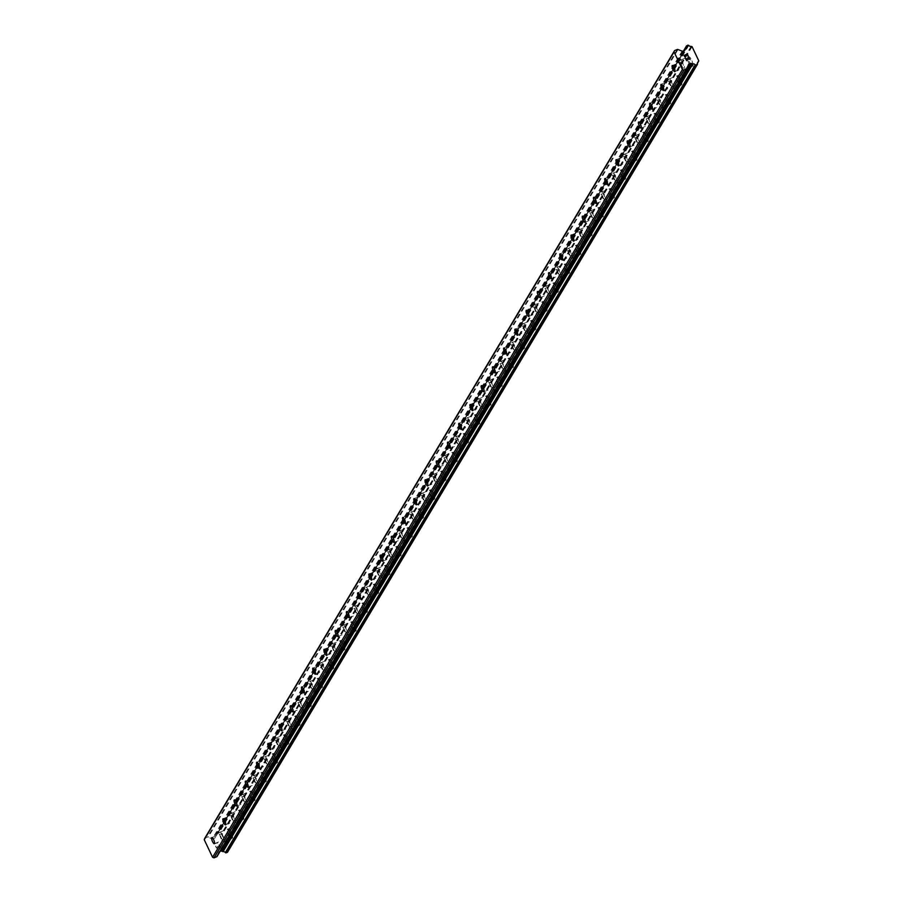 <?xml version="1.0" encoding="UTF-8"?>
<svg xmlns="http://www.w3.org/2000/svg" width="903" height="903" viewBox="0 0 903 903"><rect width="100%" height="100%" fill="white"/><g stroke="black" fill="none" stroke-linecap="round" stroke-linejoin="round"><path stroke-width="0.68" stroke-dasharray="4.51 3.39" d="M220.524 834.101A3.307 0.892 67.8 0 1 220.671 833.966A3.307 0.892 67.8 0 1 222.612 836.381A3.307 0.892 67.8 0 1 223.312 839.959A3.307 0.892 67.8 0 1 223.165 840.083A3.307 0.892 67.8 0 1 221.224 837.668A3.307 0.892 67.8 0 1 220.524 834.101M232.455 838.255A5.237 1.411 -112.2 0 0 231.36 832.6A5.237 1.411 -112.2 0 0 228.267 828.773A5.237 1.411 -112.2 0 0 228.053 828.977A5.237 1.411 -112.2 0 0 229.148 834.632A5.237 1.411 -112.2 0 0 232.229 838.458A5.237 1.411 -112.2 0 0 232.455 838.255A5.237 1.411 -112.2 0 0 231.36 832.6A5.237 1.411 -112.2 0 0 228.278 828.773A5.237 1.411 -112.2 0 0 228.053 828.977A5.237 1.411 -112.2 0 0 229.159 834.632A5.237 1.411 -112.2 0 0 232.24 838.458A5.237 1.411 -112.2 0 0 232.466 838.255M231.755 815.262A3.307 0.892 67.8 0 1 231.902 815.138A3.307 0.892 67.8 0 1 233.843 817.554A3.307 0.892 67.8 0 1 234.543 821.12A3.307 0.892 67.8 0 1 234.396 821.256A3.307 0.892 67.8 0 1 232.455 818.84A3.307 0.892 67.8 0 1 231.755 815.262M243.686 819.427A5.237 1.411 -112.2 0 0 242.591 813.772A5.237 1.411 -112.2 0 0 239.498 809.946A5.237 1.411 -112.2 0 0 239.284 810.149A5.237 1.411 -112.2 0 0 240.379 815.804A5.237 1.411 -112.2 0 0 243.46 819.631A5.237 1.411 -112.2 0 0 243.686 819.427A5.237 1.411 -112.2 0 0 242.591 813.761A5.237 1.411 -112.2 0 0 239.509 809.946A5.237 1.411 -112.2 0 0 239.284 810.149A5.237 1.411 -112.2 0 0 240.39 815.804A5.237 1.411 -112.2 0 0 243.471 819.631A5.237 1.411 -112.2 0 0 243.697 819.427M242.986 796.435A3.307 0.892 67.8 0 1 243.133 796.311A3.307 0.892 67.8 0 1 245.074 798.726A3.307 0.892 67.8 0 1 245.774 802.293A3.307 0.892 67.8 0 1 245.627 802.428A3.307 0.892 67.8 0 1 243.686 800.013A3.307 0.892 67.8 0 1 242.986 796.435M254.917 800.6A5.237 1.411 -112.2 0 0 253.822 794.933A5.237 1.411 -112.2 0 0 250.729 791.118A5.237 1.411 -112.2 0 0 250.515 791.321A5.237 1.411 -112.2 0 0 251.61 796.977A5.237 1.411 -112.2 0 0 254.691 800.803A5.237 1.411 -112.2 0 0 254.917 800.6M254.928 800.589A5.237 1.411 -112.2 0 0 253.822 794.933A5.237 1.411 -112.2 0 0 250.741 791.107A5.237 1.411 -112.2 0 0 250.515 791.31A5.237 1.411 -112.2 0 0 251.621 796.977A5.237 1.411 -112.2 0 0 254.702 800.792A5.237 1.411 -112.2 0 0 254.928 800.589M254.217 777.607A3.307 0.892 67.8 0 1 254.364 777.472A3.307 0.892 67.8 0 1 256.305 779.887A3.307 0.892 67.8 0 1 257.005 783.465A3.307 0.892 67.8 0 1 256.858 783.59A3.307 0.892 67.8 0 1 254.917 781.174A3.307 0.892 67.8 0 1 254.217 777.607M266.148 781.761A5.237 1.411 -112.2 0 0 265.053 776.106A5.237 1.411 -112.2 0 0 261.96 772.279A5.237 1.411 -112.2 0 0 261.746 772.494A5.237 1.411 -112.2 0 0 262.841 778.149A5.237 1.411 -112.2 0 0 265.922 781.964A5.237 1.411 -112.2 0 0 266.148 781.761A5.237 1.411 -112.2 0 0 265.053 776.106A5.237 1.411 -112.2 0 0 261.972 772.279A5.237 1.411 -112.2 0 0 261.746 772.483A5.237 1.411 -112.2 0 0 262.852 778.138A5.237 1.411 -112.2 0 0 265.933 781.964A5.237 1.411 -112.2 0 0 266.159 781.761M265.448 758.78A3.307 0.892 67.8 0 1 265.595 758.644A3.307 0.892 67.8 0 1 267.536 761.06A3.307 0.892 67.8 0 1 268.236 764.638A3.307 0.892 67.8 0 1 268.089 764.762A3.307 0.892 67.8 0 1 266.148 762.346A3.307 0.892 67.8 0 1 265.448 758.78M277.379 762.933A5.237 1.411 -112.2 0 0 276.284 757.278A5.237 1.411 -112.2 0 0 273.191 753.452A5.237 1.411 -112.2 0 0 272.977 753.655A5.237 1.411 -112.2 0 0 274.072 759.31A5.237 1.411 -112.2 0 0 277.153 763.137A5.237 1.411 -112.2 0 0 277.379 762.933A5.237 1.411 -112.2 0 0 276.284 757.278A5.237 1.411 -112.2 0 0 273.203 753.452A5.237 1.411 -112.2 0 0 272.977 753.655A5.237 1.411 -112.2 0 0 274.083 759.31A5.237 1.411 -112.2 0 0 277.165 763.137A5.237 1.411 -112.2 0 0 277.39 762.933M276.679 739.941A3.307 0.892 67.8 0 1 276.826 739.817A3.307 0.892 67.8 0 1 278.767 742.232A3.307 0.892 67.8 0 1 279.467 745.799A3.307 0.892 67.8 0 1 279.32 745.934A3.307 0.892 67.8 0 1 277.379 743.519A3.307 0.892 67.8 0 1 276.679 739.941M288.61 744.106A5.237 1.411 -112.2 0 0 287.515 738.451A5.237 1.411 -112.2 0 0 284.422 734.624A5.237 1.411 -112.2 0 0 284.208 734.828A5.237 1.411 -112.2 0 0 285.303 740.483A5.237 1.411 -112.2 0 0 288.384 744.309A5.237 1.411 -112.2 0 0 288.61 744.106A5.237 1.411 -112.2 0 0 287.515 738.44A5.237 1.411 -112.2 0 0 284.434 734.624A5.237 1.411 -112.2 0 0 284.208 734.828A5.237 1.411 -112.2 0 0 285.314 740.483A5.237 1.411 -112.2 0 0 288.396 744.309A5.237 1.411 -112.2 0 0 288.621 744.106M287.91 721.113A3.307 0.892 67.8 0 1 288.057 720.989A3.307 0.892 67.8 0 1 289.998 723.405A3.307 0.892 67.8 0 1 290.698 726.971A3.307 0.892 67.8 0 1 290.552 727.107A3.307 0.892 67.8 0 1 288.61 724.691A3.307 0.892 67.8 0 1 287.91 721.113M299.841 725.278A5.237 1.411 -112.2 0 0 298.746 719.612A5.237 1.411 -112.2 0 0 295.653 715.797A5.237 1.411 -112.2 0 0 295.439 716A5.237 1.411 -112.2 0 0 296.534 721.655A5.237 1.411 -112.2 0 0 299.615 725.481A5.237 1.411 -112.2 0 0 299.841 725.278A5.237 1.411 -112.2 0 0 298.746 719.612A5.237 1.411 -112.2 0 0 295.665 715.786A5.237 1.411 -112.2 0 0 295.439 715.989A5.237 1.411 -112.2 0 0 296.545 721.655A5.237 1.411 -112.2 0 0 299.627 725.47A5.237 1.411 -112.2 0 0 299.852 725.267M299.141 702.286A3.307 0.892 67.8 0 1 299.288 702.15A3.307 0.892 67.8 0 1 301.23 704.566A3.307 0.892 67.8 0 1 301.929 708.144A3.307 0.892 67.8 0 1 301.783 708.268A3.307 0.892 67.8 0 1 299.841 705.853A3.307 0.892 67.8 0 1 299.141 702.286M311.072 706.439A5.237 1.411 -112.2 0 0 309.977 700.784A5.237 1.411 -112.2 0 0 306.885 696.958A5.237 1.411 -112.2 0 0 306.67 697.161A5.237 1.411 -112.2 0 0 307.765 702.827A5.237 1.411 -112.2 0 0 310.846 706.643A5.237 1.411 -112.2 0 0 311.072 706.439A5.237 1.411 -112.2 0 0 309.977 700.784A5.237 1.411 -112.2 0 0 306.896 696.958A5.237 1.411 -112.2 0 0 306.67 697.161A5.237 1.411 -112.2 0 0 307.776 702.816A5.237 1.411 -112.2 0 0 310.858 706.643A5.237 1.411 -112.2 0 0 311.084 706.439M310.372 683.458A3.307 0.892 67.8 0 1 310.519 683.323A3.307 0.892 67.8 0 1 312.461 685.738A3.307 0.892 67.8 0 1 313.16 689.316A3.307 0.892 67.8 0 1 313.014 689.44A3.307 0.892 67.8 0 1 311.072 687.025A3.307 0.892 67.8 0 1 310.372 683.458M322.303 687.612A5.237 1.411 -112.2 0 0 321.208 681.957A5.237 1.411 -112.2 0 0 318.116 678.13A5.237 1.411 -112.2 0 0 317.901 678.334A5.237 1.411 -112.2 0 0 318.996 683.989A5.237 1.411 -112.2 0 0 322.078 687.815A5.237 1.411 -112.2 0 0 322.303 687.612A5.237 1.411 -112.2 0 0 321.208 681.957A5.237 1.411 -112.2 0 0 318.127 678.13A5.237 1.411 -112.2 0 0 317.901 678.334A5.237 1.411 -112.2 0 0 319.007 683.989A5.237 1.411 -112.2 0 0 322.089 687.815A5.237 1.411 -112.2 0 0 322.315 687.612M321.603 664.619A3.307 0.892 67.8 0 1 321.75 664.495A3.307 0.892 67.8 0 1 323.692 666.911A3.307 0.892 67.8 0 1 324.391 670.477A3.307 0.892 67.8 0 1 324.245 670.613A3.307 0.892 67.8 0 1 322.303 668.197A3.307 0.892 67.8 0 1 321.603 664.619M333.534 668.784A5.237 1.411 -112.2 0 0 332.439 663.129A5.237 1.411 -112.2 0 0 329.347 659.303A5.237 1.411 -112.2 0 0 329.132 659.506A5.237 1.411 -112.2 0 0 330.227 665.161A5.237 1.411 -112.2 0 0 333.309 668.988A5.237 1.411 -112.2 0 0 333.534 668.784A5.237 1.411 -112.2 0 0 332.439 663.118A5.237 1.411 -112.2 0 0 329.358 659.303A5.237 1.411 -112.2 0 0 329.132 659.506A5.237 1.411 -112.2 0 0 330.238 665.161A5.237 1.411 -112.2 0 0 333.32 668.988A5.237 1.411 -112.2 0 0 333.546 668.773M332.835 645.792A3.307 0.892 67.8 0 1 332.981 645.668A3.307 0.892 67.8 0 1 334.923 648.083A3.307 0.892 67.8 0 1 335.623 651.65A3.307 0.892 67.8 0 1 335.476 651.785A3.307 0.892 67.8 0 1 333.534 649.37A3.307 0.892 67.8 0 1 332.835 645.792M344.765 649.957A5.237 1.411 -112.2 0 0 343.671 644.29A5.237 1.411 -112.2 0 0 340.578 640.475A5.237 1.411 -112.2 0 0 340.363 640.678A5.237 1.411 -112.2 0 0 341.458 646.334A5.237 1.411 -112.2 0 0 344.54 650.16A5.237 1.411 -112.2 0 0 344.765 649.957A5.237 1.411 -112.2 0 0 343.682 644.29A5.237 1.411 -112.2 0 0 340.589 640.464A5.237 1.411 -112.2 0 0 340.363 640.667A5.237 1.411 -112.2 0 0 341.469 646.334A5.237 1.411 -112.2 0 0 344.551 650.149A5.237 1.411 -112.2 0 0 344.777 649.946M344.066 626.964A3.307 0.892 67.8 0 1 344.212 626.829A3.307 0.892 67.8 0 1 346.154 629.244A3.307 0.892 67.8 0 1 346.854 632.822A3.307 0.892 67.8 0 1 346.707 632.947A3.307 0.892 67.8 0 1 344.765 630.531A3.307 0.892 67.8 0 1 344.066 626.964M355.996 631.118A5.237 1.411 -112.2 0 0 354.902 625.463A5.237 1.411 -112.2 0 0 351.809 621.636A5.237 1.411 -112.2 0 0 351.594 621.84A5.237 1.411 -112.2 0 0 352.689 627.506A5.237 1.411 -112.2 0 0 355.771 631.321A5.237 1.411 -112.2 0 0 355.996 631.118A5.237 1.411 -112.2 0 0 354.913 625.463A5.237 1.411 -112.2 0 0 351.82 621.636A5.237 1.411 -112.2 0 0 351.594 621.84A5.237 1.411 -112.2 0 0 352.701 627.495A5.237 1.411 -112.2 0 0 355.782 631.321A5.237 1.411 -112.2 0 0 356.008 631.118M355.297 608.137A3.307 0.892 67.8 0 1 355.443 608.001A3.307 0.892 67.8 0 1 357.385 610.417A3.307 0.892 67.8 0 1 358.085 613.995A3.307 0.892 67.8 0 1 357.938 614.119A3.307 0.892 67.8 0 1 355.996 611.703A3.307 0.892 67.8 0 1 355.297 608.137M367.228 612.29A5.237 1.411 -112.2 0 0 366.133 606.635A5.237 1.411 -112.2 0 0 363.04 602.809A5.237 1.411 -112.2 0 0 362.825 603.012A5.237 1.411 -112.2 0 0 363.92 608.667A5.237 1.411 -112.2 0 0 367.002 612.494A5.237 1.411 -112.2 0 0 367.228 612.29A5.237 1.411 -112.2 0 0 366.144 606.635A5.237 1.411 -112.2 0 0 363.051 602.809A5.237 1.411 -112.2 0 0 362.825 603.012A5.237 1.411 -112.2 0 0 363.932 608.667A5.237 1.411 -112.2 0 0 367.013 612.494A5.237 1.411 -112.2 0 0 367.239 612.29M366.528 589.298A3.307 0.892 67.8 0 1 366.674 589.174A3.307 0.892 67.8 0 1 368.616 591.589A3.307 0.892 67.8 0 1 369.316 595.156A3.307 0.892 67.8 0 1 369.169 595.291A3.307 0.892 67.8 0 1 367.228 592.876A3.307 0.892 67.8 0 1 366.528 589.298M378.459 593.463A5.237 1.411 -112.2 0 0 377.364 587.808A5.237 1.411 -112.2 0 0 374.271 583.981A5.237 1.411 -112.2 0 0 374.056 584.185A5.237 1.411 -112.2 0 0 375.151 589.84A5.237 1.411 -112.2 0 0 378.233 593.666A5.237 1.411 -112.2 0 0 378.459 593.463A5.237 1.411 -112.2 0 0 377.375 587.797A5.237 1.411 -112.2 0 0 374.282 583.981A5.237 1.411 -112.2 0 0 374.056 584.185A5.237 1.411 -112.2 0 0 375.163 589.84A5.237 1.411 -112.2 0 0 378.244 593.666A5.237 1.411 -112.2 0 0 378.47 593.452M377.759 570.47A3.307 0.892 67.8 0 1 377.905 570.346A3.307 0.892 67.8 0 1 379.847 572.762A3.307 0.892 67.8 0 1 380.547 576.328A3.307 0.892 67.8 0 1 380.4 576.464A3.307 0.892 67.8 0 1 378.459 574.048A3.307 0.892 67.8 0 1 377.759 570.47M389.69 574.635A5.237 1.411 -112.2 0 0 388.595 568.969A5.237 1.411 -112.2 0 0 385.502 565.154A5.237 1.411 -112.2 0 0 385.288 565.357A5.237 1.411 -112.2 0 0 386.382 571.012A5.237 1.411 -112.2 0 0 389.464 574.839A5.237 1.411 -112.2 0 0 389.69 574.635A5.237 1.411 -112.2 0 0 388.606 568.969A5.237 1.411 -112.2 0 0 385.513 565.143A5.237 1.411 -112.2 0 0 385.288 565.346A5.237 1.411 -112.2 0 0 386.394 571.012A5.237 1.411 -112.2 0 0 389.475 574.827A5.237 1.411 -112.2 0 0 389.701 574.624M388.99 551.643A3.307 0.892 67.8 0 1 389.137 551.507A3.307 0.892 67.8 0 1 391.078 553.923A3.307 0.892 67.8 0 1 391.778 557.501A3.307 0.892 67.8 0 1 391.631 557.625A3.307 0.892 67.8 0 1 389.69 555.21A3.307 0.892 67.8 0 1 388.99 551.643M400.921 555.796A5.237 1.411 -112.2 0 0 399.826 550.141A5.237 1.411 -112.2 0 0 396.733 546.315A5.237 1.411 -112.2 0 0 396.519 546.518A5.237 1.411 -112.2 0 0 397.613 552.184A5.237 1.411 -112.2 0 0 400.695 556A5.237 1.411 -112.2 0 0 400.921 555.796A5.237 1.411 -112.2 0 0 399.837 550.141A5.237 1.411 -112.2 0 0 396.744 546.315A5.237 1.411 -112.2 0 0 396.519 546.518A5.237 1.411 -112.2 0 0 397.625 552.173A5.237 1.411 -112.2 0 0 400.706 556A5.237 1.411 -112.2 0 0 400.932 555.796M400.221 532.815A3.307 0.892 67.8 0 1 400.368 532.68A3.307 0.892 67.8 0 1 402.309 535.095A3.307 0.892 67.8 0 1 403.009 538.673A3.307 0.892 67.8 0 1 402.862 538.798A3.307 0.892 67.8 0 1 400.921 536.382A3.307 0.892 67.8 0 1 400.221 532.815M412.152 536.969A5.237 1.411 -112.2 0 0 411.057 531.314A5.237 1.411 -112.2 0 0 407.964 527.487A5.237 1.411 -112.2 0 0 407.75 527.691A5.237 1.411 -112.2 0 0 408.845 533.346A5.237 1.411 -112.2 0 0 411.926 537.172A5.237 1.411 -112.2 0 0 412.152 536.969A5.237 1.411 -112.2 0 0 411.068 531.314A5.237 1.411 -112.2 0 0 407.975 527.487A5.237 1.411 -112.2 0 0 407.75 527.691A5.237 1.411 -112.2 0 0 408.856 533.346A5.237 1.411 -112.2 0 0 411.937 537.172A5.237 1.411 -112.2 0 0 412.163 536.969M411.452 513.976A3.307 0.892 67.8 0 1 411.599 513.852A3.307 0.892 67.8 0 1 413.54 516.268A3.307 0.892 67.8 0 1 414.24 519.835A3.307 0.892 67.8 0 1 414.093 519.97A3.307 0.892 67.8 0 1 412.152 517.554A3.307 0.892 67.8 0 1 411.452 513.976M423.383 518.141A5.237 1.411 -112.2 0 0 422.288 512.486A5.237 1.411 -112.2 0 0 419.195 508.66A5.237 1.411 -112.2 0 0 418.981 508.863A5.237 1.411 -112.2 0 0 420.076 514.518A5.237 1.411 -112.2 0 0 423.157 518.345A5.237 1.411 -112.2 0 0 423.383 518.141A5.237 1.411 -112.2 0 0 422.299 512.475A5.237 1.411 -112.2 0 0 419.206 508.649A5.237 1.411 -112.2 0 0 418.981 508.863A5.237 1.411 -112.2 0 0 420.087 514.518A5.237 1.411 -112.2 0 0 423.168 518.345A5.237 1.411 -112.2 0 0 423.394 518.13M422.683 495.149A3.307 0.892 67.8 0 1 422.83 495.025A3.307 0.892 67.8 0 1 424.771 497.44A3.307 0.892 67.8 0 1 425.471 501.007A3.307 0.892 67.8 0 1 425.324 501.142A3.307 0.892 67.8 0 1 423.383 498.727A3.307 0.892 67.8 0 1 422.683 495.149M434.614 499.314A5.237 1.411 -112.2 0 0 433.519 493.648A5.237 1.411 -112.2 0 0 430.426 489.832A5.237 1.411 -112.2 0 0 430.212 490.036A5.237 1.411 -112.2 0 0 431.307 495.691A5.237 1.411 -112.2 0 0 434.388 499.517A5.237 1.411 -112.2 0 0 434.614 499.314A5.237 1.411 -112.2 0 0 433.53 493.648A5.237 1.411 -112.2 0 0 430.438 489.821A5.237 1.411 -112.2 0 0 430.223 490.024A5.237 1.411 -112.2 0 0 431.318 495.679A5.237 1.411 -112.2 0 0 434.399 499.506A5.237 1.411 -112.2 0 0 434.625 499.303M433.914 476.321A3.307 0.892 67.8 0 1 434.061 476.186A3.307 0.892 67.8 0 1 436.002 478.601A3.307 0.892 67.8 0 1 436.702 482.179A3.307 0.892 67.8 0 1 436.555 482.304A3.307 0.892 67.8 0 1 434.614 479.888A3.307 0.892 67.8 0 1 433.914 476.321M445.845 480.475A5.237 1.411 -112.2 0 0 444.75 474.82A5.237 1.411 -112.2 0 0 441.657 470.994A5.237 1.411 -112.2 0 0 441.443 471.197A5.237 1.411 -112.2 0 0 442.538 476.863A5.237 1.411 -112.2 0 0 445.619 480.678A5.237 1.411 -112.2 0 0 445.845 480.475A5.237 1.411 -112.2 0 0 444.761 474.82A5.237 1.411 -112.2 0 0 441.669 470.994A5.237 1.411 -112.2 0 0 441.454 471.197A5.237 1.411 -112.2 0 0 442.549 476.852A5.237 1.411 -112.2 0 0 445.63 480.678A5.237 1.411 -112.2 0 0 445.856 480.475M445.145 457.494A3.307 0.892 67.8 0 1 445.292 457.358A3.307 0.892 67.8 0 1 447.233 459.774A3.307 0.892 67.8 0 1 447.933 463.352A3.307 0.892 67.8 0 1 447.786 463.476A3.307 0.892 67.8 0 1 445.845 461.061A3.307 0.892 67.8 0 1 445.145 457.494M457.076 461.647A5.237 1.411 -112.2 0 0 455.981 455.992A5.237 1.411 -112.2 0 0 452.888 452.166A5.237 1.411 -112.2 0 0 452.674 452.369A5.237 1.411 -112.2 0 0 453.769 458.024A5.237 1.411 -112.2 0 0 456.85 461.851A5.237 1.411 -112.2 0 0 457.076 461.647A5.237 1.411 -112.2 0 0 455.992 455.992A5.237 1.411 -112.2 0 0 452.9 452.166A5.237 1.411 -112.2 0 0 452.685 452.369A5.237 1.411 -112.2 0 0 453.78 458.024A5.237 1.411 -112.2 0 0 456.862 461.851A5.237 1.411 -112.2 0 0 457.087 461.647M456.376 438.655A3.307 0.892 67.8 0 1 456.523 438.531A3.307 0.892 67.8 0 1 458.464 440.946A3.307 0.892 67.8 0 1 459.164 444.513A3.307 0.892 67.8 0 1 459.017 444.648A3.307 0.892 67.8 0 1 457.076 442.233A3.307 0.892 67.8 0 1 456.376 438.655M468.307 442.82A5.237 1.411 -112.2 0 0 467.212 437.165A5.237 1.411 -112.2 0 0 464.119 433.338A5.237 1.411 -112.2 0 0 463.905 433.542A5.237 1.411 -112.2 0 0 465 439.197A5.237 1.411 -112.2 0 0 468.081 443.023A5.237 1.411 -112.2 0 0 468.307 442.82A5.237 1.411 -112.2 0 0 467.223 437.154A5.237 1.411 -112.2 0 0 464.131 433.327A5.237 1.411 -112.2 0 0 463.916 433.542A5.237 1.411 -112.2 0 0 465.011 439.197A5.237 1.411 -112.2 0 0 468.093 443.023A5.237 1.411 -112.2 0 0 468.318 442.809M467.607 419.827A3.307 0.892 67.8 0 1 467.754 419.703A3.307 0.892 67.8 0 1 469.695 422.119A3.307 0.892 67.8 0 1 470.395 425.685A3.307 0.892 67.8 0 1 470.249 425.821A3.307 0.892 67.8 0 1 468.307 423.405A3.307 0.892 67.8 0 1 467.607 419.827M479.538 423.992A5.237 1.411 -112.2 0 0 478.443 418.326A5.237 1.411 -112.2 0 0 475.35 414.511A5.237 1.411 -112.2 0 0 475.136 414.714A5.237 1.411 -112.2 0 0 476.231 420.369A5.237 1.411 -112.2 0 0 479.312 424.196A5.237 1.411 -112.2 0 0 479.538 423.992M479.549 423.981A5.237 1.411 -112.2 0 0 478.455 418.326A5.237 1.411 -112.2 0 0 475.362 414.5A5.237 1.411 -112.2 0 0 475.147 414.703A5.237 1.411 -112.2 0 0 476.242 420.358A5.237 1.411 -112.2 0 0 479.324 424.184A5.237 1.411 -112.2 0 0 479.549 423.981M478.838 401A3.307 0.892 67.8 0 1 478.985 400.864A3.307 0.892 67.8 0 1 480.927 403.28A3.307 0.892 67.8 0 1 481.626 406.858A3.307 0.892 67.8 0 1 481.48 406.982A3.307 0.892 67.8 0 1 479.538 404.567A3.307 0.892 67.8 0 1 478.838 401M490.769 405.154A5.237 1.411 -112.2 0 0 489.674 399.498A5.237 1.411 -112.2 0 0 486.582 395.672A5.237 1.411 -112.2 0 0 486.367 395.875A5.237 1.411 -112.2 0 0 487.462 401.542A5.237 1.411 -112.2 0 0 490.543 405.357A5.237 1.411 -112.2 0 0 490.769 405.154A5.237 1.411 -112.2 0 0 489.686 399.498A5.237 1.411 -112.2 0 0 486.593 395.672A5.237 1.411 -112.2 0 0 486.378 395.875A5.237 1.411 -112.2 0 0 487.473 401.53A5.237 1.411 -112.2 0 0 490.555 405.357A5.237 1.411 -112.2 0 0 490.78 405.154M490.069 382.172A3.307 0.892 67.8 0 1 490.216 382.037A3.307 0.892 67.8 0 1 492.158 384.452A3.307 0.892 67.8 0 1 492.857 388.03A3.307 0.892 67.8 0 1 492.711 388.155A3.307 0.892 67.8 0 1 490.769 385.739A3.307 0.892 67.8 0 1 490.069 382.172M502 386.326A5.237 1.411 -112.2 0 0 500.905 380.671A5.237 1.411 -112.2 0 0 497.813 376.844A5.237 1.411 -112.2 0 0 497.598 377.048A5.237 1.411 -112.2 0 0 498.693 382.703A5.237 1.411 -112.2 0 0 501.775 386.529A5.237 1.411 -112.2 0 0 502 386.326A5.237 1.411 -112.2 0 0 500.917 380.66A5.237 1.411 -112.2 0 0 497.824 376.844A5.237 1.411 -112.2 0 0 497.609 377.048A5.237 1.411 -112.2 0 0 498.704 382.703A5.237 1.411 -112.2 0 0 501.786 386.529A5.237 1.411 -112.2 0 0 502.012 386.326M501.3 363.333A3.307 0.892 67.8 0 1 501.447 363.209A3.307 0.892 67.8 0 1 503.389 365.625A3.307 0.892 67.8 0 1 504.088 369.192A3.307 0.892 67.8 0 1 503.942 369.327A3.307 0.892 67.8 0 1 502 366.911A3.307 0.892 67.8 0 1 501.3 363.333M513.231 367.498A5.237 1.411 -112.2 0 0 512.136 361.843A5.237 1.411 -112.2 0 0 509.044 358.017A5.237 1.411 -112.2 0 0 508.829 358.22A5.237 1.411 -112.2 0 0 509.924 363.875A5.237 1.411 -112.2 0 0 513.006 367.702A5.237 1.411 -112.2 0 0 513.231 367.498M513.243 367.487A5.237 1.411 -112.2 0 0 512.148 361.832A5.237 1.411 -112.2 0 0 509.055 358.006A5.237 1.411 -112.2 0 0 508.84 358.22A5.237 1.411 -112.2 0 0 509.935 363.875A5.237 1.411 -112.2 0 0 513.017 367.69A5.237 1.411 -112.2 0 0 513.243 367.487M512.532 344.506A3.307 0.892 67.8 0 1 512.678 344.382A3.307 0.892 67.8 0 1 514.62 346.797A3.307 0.892 67.8 0 1 515.32 350.364A3.307 0.892 67.8 0 1 515.173 350.499A3.307 0.892 67.8 0 1 513.231 348.084A3.307 0.892 67.8 0 1 512.532 344.506M524.462 348.66A5.237 1.411 -112.2 0 0 523.368 343.005A5.237 1.411 -112.2 0 0 520.275 339.189A5.237 1.411 -112.2 0 0 520.06 339.393A5.237 1.411 -112.2 0 0 521.155 345.048A5.237 1.411 -112.2 0 0 524.237 348.874A5.237 1.411 -112.2 0 0 524.462 348.66A5.237 1.411 -112.2 0 0 523.379 343.005A5.237 1.411 -112.2 0 0 520.286 339.178A5.237 1.411 -112.2 0 0 520.072 339.381A5.237 1.411 -112.2 0 0 521.166 345.036A5.237 1.411 -112.2 0 0 524.248 348.863A5.237 1.411 -112.2 0 0 524.474 348.66M523.763 325.678A3.307 0.892 67.8 0 1 523.909 325.543A3.307 0.892 67.8 0 1 525.851 327.958A3.307 0.892 67.8 0 1 526.551 331.536A3.307 0.892 67.8 0 1 526.404 331.661A3.307 0.892 67.8 0 1 524.462 329.245A3.307 0.892 67.8 0 1 523.763 325.678M535.693 329.832A5.237 1.411 -112.2 0 0 534.599 324.177A5.237 1.411 -112.2 0 0 531.506 320.351A5.237 1.411 -112.2 0 0 531.291 320.554A5.237 1.411 -112.2 0 0 532.386 326.22A5.237 1.411 -112.2 0 0 535.468 330.035A5.237 1.411 -112.2 0 0 535.693 329.832A5.237 1.411 -112.2 0 0 534.61 324.177A5.237 1.411 -112.2 0 0 531.517 320.351A5.237 1.411 -112.2 0 0 531.303 320.554A5.237 1.411 -112.2 0 0 532.398 326.209A5.237 1.411 -112.2 0 0 535.479 330.035A5.237 1.411 -112.2 0 0 535.705 329.832M534.994 306.839A3.307 0.892 67.8 0 1 535.14 306.715A3.307 0.892 67.8 0 1 537.082 309.131A3.307 0.892 67.8 0 1 537.782 312.709A3.307 0.892 67.8 0 1 537.635 312.833A3.307 0.892 67.8 0 1 535.693 310.418A3.307 0.892 67.8 0 1 534.994 306.839M546.925 311.004A5.237 1.411 -112.2 0 0 545.83 305.349A5.237 1.411 -112.2 0 0 542.737 301.523A5.237 1.411 -112.2 0 0 542.522 301.726A5.237 1.411 -112.2 0 0 543.617 307.381A5.237 1.411 -112.2 0 0 546.699 311.208A5.237 1.411 -112.2 0 0 546.925 311.004A5.237 1.411 -112.2 0 0 545.841 305.338A5.237 1.411 -112.2 0 0 542.748 301.523A5.237 1.411 -112.2 0 0 542.534 301.726A5.237 1.411 -112.2 0 0 543.629 307.381A5.237 1.411 -112.2 0 0 546.71 311.208A5.237 1.411 -112.2 0 0 546.936 311.004M546.225 288.012A3.307 0.892 67.8 0 1 546.371 287.888A3.307 0.892 67.8 0 1 548.313 290.303A3.307 0.892 67.8 0 1 549.013 293.87A3.307 0.892 67.8 0 1 548.866 294.006A3.307 0.892 67.8 0 1 546.925 291.59A3.307 0.892 67.8 0 1 546.225 288.012M558.156 292.177A5.237 1.411 -112.2 0 0 557.061 286.522A5.237 1.411 -112.2 0 0 553.968 282.695A5.237 1.411 -112.2 0 0 553.753 282.899A5.237 1.411 -112.2 0 0 554.848 288.554A5.237 1.411 -112.2 0 0 557.93 292.38A5.237 1.411 -112.2 0 0 558.156 292.177A5.237 1.411 -112.2 0 0 557.072 286.511A5.237 1.411 -112.2 0 0 553.979 282.684A5.237 1.411 -112.2 0 0 553.765 282.899A5.237 1.411 -112.2 0 0 554.86 288.554A5.237 1.411 -112.2 0 0 557.941 292.369A5.237 1.411 -112.2 0 0 558.167 292.166M557.456 269.184A3.307 0.892 67.8 0 1 557.602 269.06A3.307 0.892 67.8 0 1 559.544 271.476A3.307 0.892 67.8 0 1 560.244 275.043A3.307 0.892 67.8 0 1 560.097 275.167A3.307 0.892 67.8 0 1 558.156 272.762A3.307 0.892 67.8 0 1 557.456 269.184M569.387 273.338A5.237 1.411 -112.2 0 0 568.292 267.683A5.237 1.411 -112.2 0 0 565.199 263.868A5.237 1.411 -112.2 0 0 564.985 264.071A5.237 1.411 -112.2 0 0 566.079 269.726A5.237 1.411 -112.2 0 0 569.161 273.553A5.237 1.411 -112.2 0 0 569.387 273.338A5.237 1.411 -112.2 0 0 568.303 267.683A5.237 1.411 -112.2 0 0 565.21 263.857A5.237 1.411 -112.2 0 0 564.996 264.06A5.237 1.411 -112.2 0 0 566.091 269.715A5.237 1.411 -112.2 0 0 569.172 273.541A5.237 1.411 -112.2 0 0 569.398 273.338M568.687 250.357A3.307 0.892 67.8 0 1 568.834 250.221A3.307 0.892 67.8 0 1 570.775 252.637A3.307 0.892 67.8 0 1 571.475 256.215A3.307 0.892 67.8 0 1 571.328 256.339A3.307 0.892 67.8 0 1 569.387 253.924A3.307 0.892 67.8 0 1 568.687 250.357M580.618 254.511A5.237 1.411 -112.2 0 0 579.523 248.856A5.237 1.411 -112.2 0 0 576.43 245.029A5.237 1.411 -112.2 0 0 576.216 245.232A5.237 1.411 -112.2 0 0 577.31 250.899A5.237 1.411 -112.2 0 0 580.392 254.714A5.237 1.411 -112.2 0 0 580.618 254.511A5.237 1.411 -112.2 0 0 579.534 248.856A5.237 1.411 -112.2 0 0 576.441 245.029A5.237 1.411 -112.2 0 0 576.227 245.232A5.237 1.411 -112.2 0 0 577.322 250.887A5.237 1.411 -112.2 0 0 580.403 254.714A5.237 1.411 -112.2 0 0 580.629 254.511M579.918 231.518A3.307 0.892 67.8 0 1 580.065 231.394A3.307 0.892 67.8 0 1 582.017 233.809A3.307 0.892 67.8 0 1 582.706 237.387A3.307 0.892 67.8 0 1 582.559 237.512A3.307 0.892 67.8 0 1 580.618 235.096A3.307 0.892 67.8 0 1 579.918 231.518M591.849 235.683A5.237 1.411 -112.2 0 0 590.754 230.028A5.237 1.411 -112.2 0 0 587.661 226.201A5.237 1.411 -112.2 0 0 587.447 226.405A5.237 1.411 -112.2 0 0 588.542 232.06A5.237 1.411 -112.2 0 0 591.623 235.886A5.237 1.411 -112.2 0 0 591.849 235.683A5.237 1.411 -112.2 0 0 590.765 230.017A5.237 1.411 -112.2 0 0 587.672 226.201A5.237 1.411 -112.2 0 0 587.458 226.405A5.237 1.411 -112.2 0 0 588.553 232.06A5.237 1.411 -112.2 0 0 591.634 235.886A5.237 1.411 -112.2 0 0 591.86 235.683M591.149 212.69A3.307 0.892 67.8 0 1 591.296 212.566A3.307 0.892 67.8 0 1 593.248 214.982A3.307 0.892 67.8 0 1 593.937 218.549A3.307 0.892 67.8 0 1 593.802 218.684A3.307 0.892 67.8 0 1 591.849 216.268A3.307 0.892 67.8 0 1 591.149 212.69M603.08 216.855A5.237 1.411 -112.2 0 0 601.985 211.2A5.237 1.411 -112.2 0 0 598.892 207.374A5.237 1.411 -112.2 0 0 598.678 207.577A5.237 1.411 -112.2 0 0 599.773 213.232A5.237 1.411 -112.2 0 0 602.854 217.059A5.237 1.411 -112.2 0 0 603.08 216.855A5.237 1.411 -112.2 0 0 601.996 211.189A5.237 1.411 -112.2 0 0 598.903 207.363A5.237 1.411 -112.2 0 0 598.689 207.566A5.237 1.411 -112.2 0 0 599.784 213.232A5.237 1.411 -112.2 0 0 602.865 217.047A5.237 1.411 -112.2 0 0 603.091 216.844M602.38 193.863A3.307 0.892 67.8 0 1 602.527 193.739A3.307 0.892 67.8 0 1 604.479 196.154A3.307 0.892 67.8 0 1 605.168 199.721A3.307 0.892 67.8 0 1 605.033 199.845A3.307 0.892 67.8 0 1 603.08 197.43A3.307 0.892 67.8 0 1 602.38 193.863M614.311 198.017A5.237 1.411 -112.2 0 0 613.216 192.362A5.237 1.411 -112.2 0 0 610.123 188.535A5.237 1.411 -112.2 0 0 609.909 188.75A5.237 1.411 -112.2 0 0 611.004 194.405A5.237 1.411 -112.2 0 0 614.085 198.231A5.237 1.411 -112.2 0 0 614.311 198.017A5.237 1.411 -112.2 0 0 613.227 192.362A5.237 1.411 -112.2 0 0 610.135 188.535A5.237 1.411 -112.2 0 0 609.92 188.738A5.237 1.411 -112.2 0 0 611.015 194.393A5.237 1.411 -112.2 0 0 614.096 198.22A5.237 1.411 -112.2 0 0 614.322 198.017M613.611 175.035A3.307 0.892 67.8 0 1 613.758 174.9A3.307 0.892 67.8 0 1 615.711 177.315A3.307 0.892 67.8 0 1 616.399 180.893A3.307 0.892 67.8 0 1 616.264 181.018A3.307 0.892 67.8 0 1 614.311 178.602A3.307 0.892 67.8 0 1 613.611 175.035M625.542 179.189A5.237 1.411 -112.2 0 0 624.447 173.534A5.237 1.411 -112.2 0 0 621.354 169.708A5.237 1.411 -112.2 0 0 621.14 169.911A5.237 1.411 -112.2 0 0 622.235 175.566A5.237 1.411 -112.2 0 0 625.316 179.392A5.237 1.411 -112.2 0 0 625.542 179.189A5.237 1.411 -112.2 0 0 624.458 173.534A5.237 1.411 -112.2 0 0 621.366 169.708A5.237 1.411 -112.2 0 0 621.151 169.911A5.237 1.411 -112.2 0 0 622.246 175.566A5.237 1.411 -112.2 0 0 625.327 179.392A5.237 1.411 -112.2 0 0 625.553 179.189M624.842 156.196A3.307 0.892 67.8 0 1 624.989 156.072A3.307 0.892 67.8 0 1 626.942 158.488A3.307 0.892 67.8 0 1 627.63 162.066A3.307 0.892 67.8 0 1 627.495 162.19A3.307 0.892 67.8 0 1 625.542 159.775A3.307 0.892 67.8 0 1 624.842 156.196M636.773 160.362A5.237 1.411 -112.2 0 0 635.678 154.706A5.237 1.411 -112.2 0 0 632.585 150.88A5.237 1.411 -112.2 0 0 632.371 151.083A5.237 1.411 -112.2 0 0 633.466 156.738A5.237 1.411 -112.2 0 0 636.547 160.565A5.237 1.411 -112.2 0 0 636.773 160.362A5.237 1.411 -112.2 0 0 635.689 154.695A5.237 1.411 -112.2 0 0 632.597 150.88A5.237 1.411 -112.2 0 0 632.382 151.083A5.237 1.411 -112.2 0 0 633.477 156.738A5.237 1.411 -112.2 0 0 636.559 160.565A5.237 1.411 -112.2 0 0 636.784 160.362M636.073 137.369A3.307 0.892 67.8 0 1 636.22 137.245A3.307 0.892 67.8 0 1 638.173 139.66A3.307 0.892 67.8 0 1 638.861 143.227A3.307 0.892 67.8 0 1 638.726 143.363A3.307 0.892 67.8 0 1 636.773 140.947A3.307 0.892 67.8 0 1 636.073 137.369M648.004 141.534A5.237 1.411 -112.2 0 0 646.909 135.879A5.237 1.411 -112.2 0 0 643.816 132.052A5.237 1.411 -112.2 0 0 643.602 132.256A5.237 1.411 -112.2 0 0 644.697 137.911A5.237 1.411 -112.2 0 0 647.778 141.737A5.237 1.411 -112.2 0 0 648.004 141.534A5.237 1.411 -112.2 0 0 646.92 135.868A5.237 1.411 -112.2 0 0 643.828 132.041A5.237 1.411 -112.2 0 0 643.613 132.244A5.237 1.411 -112.2 0 0 644.708 137.911A5.237 1.411 -112.2 0 0 647.79 141.726A5.237 1.411 -112.2 0 0 648.015 141.523M647.304 118.541A3.307 0.892 67.8 0 1 647.451 118.417A3.307 0.892 67.8 0 1 649.404 120.821A3.307 0.892 67.8 0 1 650.092 124.4A3.307 0.892 67.8 0 1 649.957 124.524A3.307 0.892 67.8 0 1 648.004 122.108A3.307 0.892 67.8 0 1 647.304 118.541M659.235 122.695A5.237 1.411 -112.2 0 0 658.14 117.04A5.237 1.411 -112.2 0 0 655.047 113.214A5.237 1.411 -112.2 0 0 654.833 113.428A5.237 1.411 -112.2 0 0 655.928 119.083A5.237 1.411 -112.2 0 0 659.009 122.91A5.237 1.411 -112.2 0 0 659.235 122.695A5.237 1.411 -112.2 0 0 658.152 117.04A5.237 1.411 -112.2 0 0 655.059 113.214A5.237 1.411 -112.2 0 0 654.844 113.417A5.237 1.411 -112.2 0 0 655.939 119.072A5.237 1.411 -112.2 0 0 659.021 122.898A5.237 1.411 -112.2 0 0 659.246 122.695M658.535 99.714A3.307 0.892 67.8 0 1 658.682 99.578A3.307 0.892 67.8 0 1 660.635 101.994A3.307 0.892 67.8 0 1 661.323 105.572A3.307 0.892 67.8 0 1 661.188 105.696A3.307 0.892 67.8 0 1 659.235 103.281A3.307 0.892 67.8 0 1 658.535 99.714M670.466 103.868A5.237 1.411 -112.2 0 0 669.371 98.213A5.237 1.411 -112.2 0 0 666.279 94.386A5.237 1.411 -112.2 0 0 666.064 94.589A5.237 1.411 -112.2 0 0 667.159 100.244A5.237 1.411 -112.2 0 0 670.24 104.071A5.237 1.411 -112.2 0 0 670.466 103.868A5.237 1.411 -112.2 0 0 669.383 98.213A5.237 1.411 -112.2 0 0 666.29 94.386A5.237 1.411 -112.2 0 0 666.075 94.589A5.237 1.411 -112.2 0 0 667.17 100.244A5.237 1.411 -112.2 0 0 670.252 104.071A5.237 1.411 -112.2 0 0 670.477 103.868M669.766 80.875A3.307 0.892 67.8 0 1 669.913 80.751A3.307 0.892 67.8 0 1 671.866 83.166A3.307 0.892 67.8 0 1 672.554 86.744A3.307 0.892 67.8 0 1 672.419 86.869A3.307 0.892 67.8 0 1 670.466 84.453A3.307 0.892 67.8 0 1 669.766 80.875M681.697 85.04A5.237 1.411 -112.2 0 0 680.602 79.385A5.237 1.411 -112.2 0 0 677.51 75.559A5.237 1.411 -112.2 0 0 677.295 75.762A5.237 1.411 -112.2 0 0 678.39 81.417A5.237 1.411 -112.2 0 0 681.472 85.243A5.237 1.411 -112.2 0 0 681.697 85.04A5.237 1.411 -112.2 0 0 680.614 79.374A5.237 1.411 -112.2 0 0 677.521 75.559A5.237 1.411 -112.2 0 0 677.306 75.762A5.237 1.411 -112.2 0 0 678.401 81.417A5.237 1.411 -112.2 0 0 681.483 85.243A5.237 1.411 -112.2 0 0 681.709 85.04M680.997 62.047A3.307 0.892 67.8 0 1 681.144 61.923A3.307 0.892 67.8 0 1 683.097 64.339A3.307 0.892 67.8 0 1 683.785 67.906A3.307 0.892 67.8 0 1 683.65 68.041A3.307 0.892 67.8 0 1 681.697 65.626A3.307 0.892 67.8 0 1 680.997 62.047M692.928 66.212A5.237 1.411 -112.2 0 0 691.833 60.546A5.237 1.411 -112.2 0 0 688.741 56.731A5.237 1.411 -112.2 0 0 688.526 56.934A5.237 1.411 -112.2 0 0 689.621 62.589A5.237 1.411 -112.2 0 0 692.703 66.416A5.237 1.411 -112.2 0 0 692.928 66.212A5.237 1.411 -112.2 0 0 691.845 60.546A5.237 1.411 -112.2 0 0 688.752 56.72A5.237 1.411 -112.2 0 0 688.537 56.923A5.237 1.411 -112.2 0 0 689.632 62.589A5.237 1.411 -112.2 0 0 692.714 66.404A5.237 1.411 -112.2 0 0 692.94 66.201M680.196 60.343A5.237 1.411 67.8 0 1 680.41 60.14A5.237 1.411 67.8 0 1 683.503 63.955A5.237 1.411 67.8 0 1 684.598 69.621A5.237 1.411 67.8 0 1 684.372 69.824A5.237 1.411 67.8 0 1 681.291 65.998A5.237 1.411 67.8 0 1 680.196 60.343M687.646 57.295A5.237 1.411 67.8 0 1 687.86 57.092A5.237 1.411 67.8 0 1 690.953 60.907A5.237 1.411 67.8 0 1 692.048 66.574A5.237 1.411 67.8 0 1 691.822 66.777A5.237 1.411 67.8 0 1 688.741 62.95A5.237 1.411 67.8 0 1 687.646 57.295M668.965 79.171A5.237 1.411 67.8 0 1 669.179 78.967A5.237 1.411 67.8 0 1 672.272 82.794A5.237 1.411 67.8 0 1 673.367 88.449A5.237 1.411 67.8 0 1 673.141 88.652A5.237 1.411 67.8 0 1 670.06 84.826A5.237 1.411 67.8 0 1 668.965 79.171M676.415 76.123A5.237 1.411 67.8 0 1 676.629 75.92A5.237 1.411 67.8 0 1 679.722 79.746A5.237 1.411 67.8 0 1 680.817 85.401A5.237 1.411 67.8 0 1 680.591 85.604A5.237 1.411 67.8 0 1 677.51 81.778A5.237 1.411 67.8 0 1 676.415 76.123M657.734 97.998A5.237 1.411 67.8 0 1 657.948 97.795A5.237 1.411 67.8 0 1 661.041 101.621A5.237 1.411 67.8 0 1 662.136 107.276A5.237 1.411 67.8 0 1 661.91 107.48A5.237 1.411 67.8 0 1 658.829 103.653A5.237 1.411 67.8 0 1 657.734 97.998M665.184 94.95A5.237 1.411 67.8 0 1 665.398 94.747A5.237 1.411 67.8 0 1 668.491 98.574A5.237 1.411 67.8 0 1 669.586 104.229A5.237 1.411 67.8 0 1 669.36 104.432A5.237 1.411 67.8 0 1 666.279 100.605A5.237 1.411 67.8 0 1 665.184 94.95M646.503 116.837A5.237 1.411 67.8 0 1 646.717 116.622A5.237 1.411 67.8 0 1 649.81 120.449A5.237 1.411 67.8 0 1 650.905 126.104A5.237 1.411 67.8 0 1 650.679 126.307A5.237 1.411 67.8 0 1 647.598 122.492A5.237 1.411 67.8 0 1 646.503 116.837M653.953 113.789A5.237 1.411 67.8 0 1 654.167 113.575A5.237 1.411 67.8 0 1 657.26 117.401A5.237 1.411 67.8 0 1 658.355 123.056A5.237 1.411 67.8 0 1 658.129 123.271A5.237 1.411 67.8 0 1 655.047 119.444A5.237 1.411 67.8 0 1 653.953 113.789M635.272 135.664A5.237 1.411 67.8 0 1 635.486 135.461A5.237 1.411 67.8 0 1 638.579 139.276A5.237 1.411 67.8 0 1 639.674 144.943A5.237 1.411 67.8 0 1 639.448 145.146A5.237 1.411 67.8 0 1 636.367 141.32A5.237 1.411 67.8 0 1 635.272 135.664M642.722 132.617A5.237 1.411 67.8 0 1 642.936 132.414A5.237 1.411 67.8 0 1 646.029 136.24A5.237 1.411 67.8 0 1 647.124 141.895A5.237 1.411 67.8 0 1 646.898 142.098A5.237 1.411 67.8 0 1 643.816 138.272A5.237 1.411 67.8 0 1 642.722 132.617M624.041 154.492A5.237 1.411 67.8 0 1 624.255 154.289A5.237 1.411 67.8 0 1 627.348 158.115A5.237 1.411 67.8 0 1 628.443 163.77A5.237 1.411 67.8 0 1 628.217 163.974A5.237 1.411 67.8 0 1 625.136 160.147A5.237 1.411 67.8 0 1 624.041 154.492M631.49 151.444A5.237 1.411 67.8 0 1 631.705 151.241A5.237 1.411 67.8 0 1 634.798 155.068A5.237 1.411 67.8 0 1 635.893 160.723A5.237 1.411 67.8 0 1 635.667 160.926A5.237 1.411 67.8 0 1 632.585 157.099A5.237 1.411 67.8 0 1 631.49 151.444M612.81 173.32A5.237 1.411 67.8 0 1 613.024 173.116A5.237 1.411 67.8 0 1 616.117 176.943A5.237 1.411 67.8 0 1 617.212 182.598A5.237 1.411 67.8 0 1 616.986 182.801A5.237 1.411 67.8 0 1 613.905 178.975A5.237 1.411 67.8 0 1 612.81 173.32M620.248 170.272A5.237 1.411 67.8 0 1 620.474 170.069A5.237 1.411 67.8 0 1 623.567 173.895A5.237 1.411 67.8 0 1 624.662 179.55A5.237 1.411 67.8 0 1 624.436 179.753A5.237 1.411 67.8 0 1 621.354 175.938A5.237 1.411 67.8 0 1 620.248 170.272M601.579 192.158A5.237 1.411 67.8 0 1 601.793 191.944A5.237 1.411 67.8 0 1 604.886 195.77A5.237 1.411 67.8 0 1 605.981 201.425A5.237 1.411 67.8 0 1 605.755 201.64A5.237 1.411 67.8 0 1 602.673 197.813A5.237 1.411 67.8 0 1 601.579 192.158M609.017 189.111A5.237 1.411 67.8 0 1 609.243 188.908A5.237 1.411 67.8 0 1 612.336 192.723A5.237 1.411 67.8 0 1 613.43 198.378A5.237 1.411 67.8 0 1 613.205 198.592A5.237 1.411 67.8 0 1 610.123 194.766A5.237 1.411 67.8 0 1 609.017 189.111M590.348 210.986A5.237 1.411 67.8 0 1 590.562 210.783A5.237 1.411 67.8 0 1 593.655 214.609A5.237 1.411 67.8 0 1 594.75 220.264A5.237 1.411 67.8 0 1 594.524 220.467A5.237 1.411 67.8 0 1 591.442 216.641A5.237 1.411 67.8 0 1 590.348 210.986M597.786 207.938A5.237 1.411 67.8 0 1 598.012 207.735A5.237 1.411 67.8 0 1 601.105 211.562A5.237 1.411 67.8 0 1 602.199 217.217A5.237 1.411 67.8 0 1 601.974 217.42A5.237 1.411 67.8 0 1 598.892 213.593A5.237 1.411 67.8 0 1 597.786 207.938M579.116 229.813A5.237 1.411 67.8 0 1 579.331 229.61A5.237 1.411 67.8 0 1 582.424 233.437A5.237 1.411 67.8 0 1 583.519 239.092A5.237 1.411 67.8 0 1 583.293 239.295A5.237 1.411 67.8 0 1 580.211 235.469A5.237 1.411 67.8 0 1 579.116 229.813M586.555 226.766A5.237 1.411 67.8 0 1 586.781 226.563A5.237 1.411 67.8 0 1 589.873 230.389A5.237 1.411 67.8 0 1 590.968 236.044A5.237 1.411 67.8 0 1 590.743 236.247A5.237 1.411 67.8 0 1 587.661 232.421A5.237 1.411 67.8 0 1 586.555 226.766M567.885 248.641A5.237 1.411 67.8 0 1 568.1 248.438A5.237 1.411 67.8 0 1 571.193 252.264A5.237 1.411 67.8 0 1 572.288 257.919A5.237 1.411 67.8 0 1 572.062 258.123A5.237 1.411 67.8 0 1 568.98 254.307A5.237 1.411 67.8 0 1 567.885 248.641M575.324 245.593A5.237 1.411 67.8 0 1 575.55 245.39A5.237 1.411 67.8 0 1 578.642 249.217A5.237 1.411 67.8 0 1 579.737 254.872A5.237 1.411 67.8 0 1 579.512 255.075A5.237 1.411 67.8 0 1 576.43 251.26A5.237 1.411 67.8 0 1 575.324 245.593M556.654 267.48A5.237 1.411 67.8 0 1 556.869 267.277A5.237 1.411 67.8 0 1 559.962 271.092A5.237 1.411 67.8 0 1 561.056 276.747A5.237 1.411 67.8 0 1 560.831 276.961A5.237 1.411 67.8 0 1 557.749 273.135A5.237 1.411 67.8 0 1 556.654 267.48M564.093 264.432A5.237 1.411 67.8 0 1 564.319 264.229A5.237 1.411 67.8 0 1 567.411 268.044A5.237 1.411 67.8 0 1 568.506 273.699A5.237 1.411 67.8 0 1 568.28 273.914A5.237 1.411 67.8 0 1 565.199 270.087A5.237 1.411 67.8 0 1 564.093 264.432M545.423 286.307A5.237 1.411 67.8 0 1 545.638 286.104A5.237 1.411 67.8 0 1 548.731 289.931A5.237 1.411 67.8 0 1 549.825 295.586A5.237 1.411 67.8 0 1 549.6 295.789A5.237 1.411 67.8 0 1 546.518 291.962A5.237 1.411 67.8 0 1 545.423 286.307M552.862 283.26A5.237 1.411 67.8 0 1 553.087 283.057A5.237 1.411 67.8 0 1 556.18 286.883A5.237 1.411 67.8 0 1 557.275 292.538A5.237 1.411 67.8 0 1 557.049 292.741A5.237 1.411 67.8 0 1 553.968 288.915A5.237 1.411 67.8 0 1 552.862 283.26M534.192 305.135A5.237 1.411 67.8 0 1 534.407 304.932A5.237 1.411 67.8 0 1 537.499 308.758A5.237 1.411 67.8 0 1 538.594 314.413A5.237 1.411 67.8 0 1 538.369 314.616A5.237 1.411 67.8 0 1 535.287 310.79A5.237 1.411 67.8 0 1 534.192 305.135M541.631 302.087A5.237 1.411 67.8 0 1 541.856 301.884A5.237 1.411 67.8 0 1 544.938 305.711A5.237 1.411 67.8 0 1 546.044 311.366A5.237 1.411 67.8 0 1 545.818 311.569A5.237 1.411 67.8 0 1 542.737 307.742A5.237 1.411 67.8 0 1 541.631 302.087M522.95 323.963A5.237 1.411 67.8 0 1 523.176 323.759A5.237 1.411 67.8 0 1 526.268 327.586A5.237 1.411 67.8 0 1 527.363 333.241A5.237 1.411 67.8 0 1 527.138 333.444A5.237 1.411 67.8 0 1 524.056 329.629A5.237 1.411 67.8 0 1 522.95 323.963M530.4 320.915A5.237 1.411 67.8 0 1 530.625 320.712A5.237 1.411 67.8 0 1 533.707 324.538A5.237 1.411 67.8 0 1 534.813 330.193A5.237 1.411 67.8 0 1 534.587 330.396A5.237 1.411 67.8 0 1 531.506 326.581A5.237 1.411 67.8 0 1 530.4 320.915M511.719 342.801A5.237 1.411 67.8 0 1 511.945 342.598A5.237 1.411 67.8 0 1 515.037 346.413A5.237 1.411 67.8 0 1 516.132 352.068A5.237 1.411 67.8 0 1 515.906 352.283A5.237 1.411 67.8 0 1 512.825 348.456A5.237 1.411 67.8 0 1 511.719 342.801M519.169 339.754A5.237 1.411 67.8 0 1 519.394 339.551A5.237 1.411 67.8 0 1 522.476 343.366A5.237 1.411 67.8 0 1 523.582 349.032A5.237 1.411 67.8 0 1 523.356 349.235A5.237 1.411 67.8 0 1 520.275 345.409A5.237 1.411 67.8 0 1 519.169 339.754M500.488 361.629A5.237 1.411 67.8 0 1 500.714 361.426A5.237 1.411 67.8 0 1 503.806 365.252A5.237 1.411 67.8 0 1 504.901 370.907A5.237 1.411 67.8 0 1 504.675 371.11A5.237 1.411 67.8 0 1 501.594 367.284A5.237 1.411 67.8 0 1 500.488 361.629M507.937 358.581A5.237 1.411 67.8 0 1 508.163 358.378A5.237 1.411 67.8 0 1 511.245 362.205A5.237 1.411 67.8 0 1 512.351 367.86A5.237 1.411 67.8 0 1 512.125 368.063A5.237 1.411 67.8 0 1 509.044 364.236A5.237 1.411 67.8 0 1 507.937 358.581M489.257 380.456A5.237 1.411 67.8 0 1 489.482 380.253A5.237 1.411 67.8 0 1 492.575 384.08A5.237 1.411 67.8 0 1 493.67 389.735A5.237 1.411 67.8 0 1 493.444 389.938A5.237 1.411 67.8 0 1 490.363 386.112A5.237 1.411 67.8 0 1 489.257 380.456M496.706 377.409A5.237 1.411 67.8 0 1 496.932 377.206A5.237 1.411 67.8 0 1 500.014 381.032A5.237 1.411 67.8 0 1 501.12 386.687A5.237 1.411 67.8 0 1 500.894 386.89A5.237 1.411 67.8 0 1 497.813 383.064A5.237 1.411 67.8 0 1 496.706 377.409M478.026 399.284A5.237 1.411 67.8 0 1 478.251 399.081A5.237 1.411 67.8 0 1 481.344 402.907A5.237 1.411 67.8 0 1 482.439 408.562A5.237 1.411 67.8 0 1 482.213 408.766A5.237 1.411 67.8 0 1 479.132 404.95A5.237 1.411 67.8 0 1 478.026 399.284M485.475 396.236A5.237 1.411 67.8 0 1 485.701 396.033A5.237 1.411 67.8 0 1 488.783 399.86A5.237 1.411 67.8 0 1 489.889 405.515A5.237 1.411 67.8 0 1 489.663 405.718A5.237 1.411 67.8 0 1 486.582 401.903A5.237 1.411 67.8 0 1 485.475 396.236M466.795 418.123A5.237 1.411 67.8 0 1 467.02 417.92A5.237 1.411 67.8 0 1 470.113 421.735A5.237 1.411 67.8 0 1 471.208 427.401A5.237 1.411 67.8 0 1 470.982 427.604A5.237 1.411 67.8 0 1 467.901 423.778A5.237 1.411 67.8 0 1 466.795 418.123M474.244 415.075A5.237 1.411 67.8 0 1 474.47 414.872A5.237 1.411 67.8 0 1 477.552 418.687A5.237 1.411 67.8 0 1 478.658 424.354A5.237 1.411 67.8 0 1 478.432 424.557A5.237 1.411 67.8 0 1 475.35 420.73A5.237 1.411 67.8 0 1 474.244 415.075M455.563 436.95A5.237 1.411 67.8 0 1 455.789 436.747A5.237 1.411 67.8 0 1 458.882 440.574A5.237 1.411 67.8 0 1 459.977 446.229A5.237 1.411 67.8 0 1 459.751 446.432A5.237 1.411 67.8 0 1 456.67 442.605A5.237 1.411 67.8 0 1 455.563 436.95M463.013 433.903A5.237 1.411 67.8 0 1 463.239 433.7A5.237 1.411 67.8 0 1 466.32 437.526A5.237 1.411 67.8 0 1 467.427 443.181A5.237 1.411 67.8 0 1 467.201 443.384A5.237 1.411 67.8 0 1 464.119 439.558A5.237 1.411 67.8 0 1 463.013 433.903M444.332 455.778A5.237 1.411 67.8 0 1 444.558 455.575A5.237 1.411 67.8 0 1 447.64 459.401A5.237 1.411 67.8 0 1 448.746 465.056A5.237 1.411 67.8 0 1 448.52 465.259A5.237 1.411 67.8 0 1 445.439 461.433A5.237 1.411 67.8 0 1 444.332 455.778M451.782 452.73A5.237 1.411 67.8 0 1 452.008 452.527A5.237 1.411 67.8 0 1 455.089 456.354A5.237 1.411 67.8 0 1 456.196 462.009A5.237 1.411 67.8 0 1 455.97 462.212A5.237 1.411 67.8 0 1 452.888 458.385A5.237 1.411 67.8 0 1 451.782 452.73M433.101 474.606A5.237 1.411 67.8 0 1 433.327 474.402A5.237 1.411 67.8 0 1 436.409 478.229A5.237 1.411 67.8 0 1 437.515 483.884A5.237 1.411 67.8 0 1 437.289 484.087A5.237 1.411 67.8 0 1 434.208 480.272A5.237 1.411 67.8 0 1 433.101 474.606M440.551 471.558A5.237 1.411 67.8 0 1 440.777 471.355A5.237 1.411 67.8 0 1 443.858 475.181A5.237 1.411 67.8 0 1 444.965 480.836A5.237 1.411 67.8 0 1 444.739 481.039A5.237 1.411 67.8 0 1 441.657 477.224A5.237 1.411 67.8 0 1 440.551 471.558M421.87 493.444A5.237 1.411 67.8 0 1 422.096 493.241A5.237 1.411 67.8 0 1 425.178 497.056A5.237 1.411 67.8 0 1 426.284 502.723A5.237 1.411 67.8 0 1 426.058 502.926A5.237 1.411 67.8 0 1 422.976 499.099A5.237 1.411 67.8 0 1 421.87 493.444M429.32 490.397A5.237 1.411 67.8 0 1 429.546 490.194A5.237 1.411 67.8 0 1 432.627 494.009A5.237 1.411 67.8 0 1 433.733 499.675A5.237 1.411 67.8 0 1 433.508 499.878A5.237 1.411 67.8 0 1 430.426 496.052A5.237 1.411 67.8 0 1 429.32 490.397M410.639 512.272A5.237 1.411 67.8 0 1 410.865 512.069A5.237 1.411 67.8 0 1 413.946 515.895A5.237 1.411 67.8 0 1 415.053 521.55A5.237 1.411 67.8 0 1 414.827 521.753A5.237 1.411 67.8 0 1 411.745 517.927A5.237 1.411 67.8 0 1 410.639 512.272M418.089 509.224A5.237 1.411 67.8 0 1 418.315 509.021A5.237 1.411 67.8 0 1 421.396 512.848A5.237 1.411 67.8 0 1 422.502 518.503A5.237 1.411 67.8 0 1 422.277 518.706A5.237 1.411 67.8 0 1 419.195 514.879A5.237 1.411 67.8 0 1 418.089 509.224M399.408 531.099A5.237 1.411 67.8 0 1 399.634 530.896A5.237 1.411 67.8 0 1 402.715 534.723A5.237 1.411 67.8 0 1 403.822 540.378A5.237 1.411 67.8 0 1 403.596 540.581A5.237 1.411 67.8 0 1 400.514 536.754A5.237 1.411 67.8 0 1 399.408 531.099M406.858 528.052A5.237 1.411 67.8 0 1 407.084 527.849A5.237 1.411 67.8 0 1 410.165 531.675A5.237 1.411 67.8 0 1 411.271 537.33A5.237 1.411 67.8 0 1 411.046 537.533A5.237 1.411 67.8 0 1 407.964 533.707A5.237 1.411 67.8 0 1 406.858 528.052M388.177 549.927A5.237 1.411 67.8 0 1 388.403 549.724A5.237 1.411 67.8 0 1 391.484 553.55A5.237 1.411 67.8 0 1 392.591 559.205A5.237 1.411 67.8 0 1 392.365 559.409A5.237 1.411 67.8 0 1 389.283 555.593A5.237 1.411 67.8 0 1 388.177 549.927M395.627 546.879A5.237 1.411 67.8 0 1 395.853 546.676A5.237 1.411 67.8 0 1 398.934 550.503A5.237 1.411 67.8 0 1 400.04 556.158A5.237 1.411 67.8 0 1 399.815 556.361A5.237 1.411 67.8 0 1 396.733 552.546A5.237 1.411 67.8 0 1 395.627 546.879M376.946 568.766A5.237 1.411 67.8 0 1 377.172 568.563A5.237 1.411 67.8 0 1 380.253 572.378A5.237 1.411 67.8 0 1 381.359 578.044A5.237 1.411 67.8 0 1 381.134 578.247A5.237 1.411 67.8 0 1 378.052 574.421A5.237 1.411 67.8 0 1 376.946 568.766M384.396 565.718A5.237 1.411 67.8 0 1 384.622 565.515A5.237 1.411 67.8 0 1 387.703 569.33A5.237 1.411 67.8 0 1 388.809 574.997A5.237 1.411 67.8 0 1 388.583 575.2A5.237 1.411 67.8 0 1 385.502 571.373A5.237 1.411 67.8 0 1 384.396 565.718M365.715 587.593A5.237 1.411 67.8 0 1 365.941 587.39A5.237 1.411 67.8 0 1 369.022 591.217A5.237 1.411 67.8 0 1 370.128 596.872A5.237 1.411 67.8 0 1 369.903 597.075A5.237 1.411 67.8 0 1 366.821 593.248A5.237 1.411 67.8 0 1 365.715 587.593M373.165 584.546A5.237 1.411 67.8 0 1 373.39 584.343A5.237 1.411 67.8 0 1 376.472 588.169A5.237 1.411 67.8 0 1 377.578 593.824A5.237 1.411 67.8 0 1 377.352 594.027A5.237 1.411 67.8 0 1 374.271 590.201A5.237 1.411 67.8 0 1 373.165 584.546M354.484 606.421A5.237 1.411 67.8 0 1 354.71 606.218A5.237 1.411 67.8 0 1 357.791 610.044A5.237 1.411 67.8 0 1 358.897 615.699A5.237 1.411 67.8 0 1 358.672 615.902A5.237 1.411 67.8 0 1 355.59 612.076A5.237 1.411 67.8 0 1 354.484 606.421M361.934 603.373A5.237 1.411 67.8 0 1 362.159 603.17A5.237 1.411 67.8 0 1 365.241 606.997A5.237 1.411 67.8 0 1 366.347 612.652A5.237 1.411 67.8 0 1 366.121 612.855A5.237 1.411 67.8 0 1 363.04 609.028A5.237 1.411 67.8 0 1 361.934 603.373M343.253 625.248A5.237 1.411 67.8 0 1 343.479 625.045A5.237 1.411 67.8 0 1 346.56 628.872A5.237 1.411 67.8 0 1 347.666 634.527A5.237 1.411 67.8 0 1 347.441 634.73A5.237 1.411 67.8 0 1 344.359 630.915A5.237 1.411 67.8 0 1 343.253 625.248M350.703 622.201A5.237 1.411 67.8 0 1 350.928 621.998A5.237 1.411 67.8 0 1 354.01 625.824A5.237 1.411 67.8 0 1 355.116 631.479A5.237 1.411 67.8 0 1 354.89 631.682A5.237 1.411 67.8 0 1 351.809 627.867A5.237 1.411 67.8 0 1 350.703 622.201M332.022 644.087A5.237 1.411 67.8 0 1 332.248 643.884A5.237 1.411 67.8 0 1 335.329 647.699A5.237 1.411 67.8 0 1 336.435 653.366A5.237 1.411 67.8 0 1 336.209 653.569A5.237 1.411 67.8 0 1 333.128 649.742A5.237 1.411 67.8 0 1 332.022 644.087M339.472 641.04A5.237 1.411 67.8 0 1 339.697 640.837A5.237 1.411 67.8 0 1 342.779 644.652A5.237 1.411 67.8 0 1 343.885 650.318A5.237 1.411 67.8 0 1 343.659 650.521A5.237 1.411 67.8 0 1 340.578 646.695A5.237 1.411 67.8 0 1 339.472 641.04M320.791 662.915A5.237 1.411 67.8 0 1 321.016 662.712A5.237 1.411 67.8 0 1 324.098 666.538A5.237 1.411 67.8 0 1 325.204 672.193A5.237 1.411 67.8 0 1 324.978 672.396A5.237 1.411 67.8 0 1 321.897 668.57A5.237 1.411 67.8 0 1 320.791 662.915M328.24 659.867A5.237 1.411 67.8 0 1 328.466 659.664A5.237 1.411 67.8 0 1 331.548 663.491A5.237 1.411 67.8 0 1 332.654 669.146A5.237 1.411 67.8 0 1 332.428 669.349A5.237 1.411 67.8 0 1 329.347 665.522A5.237 1.411 67.8 0 1 328.24 659.867M309.56 681.742A5.237 1.411 67.8 0 1 309.785 681.539A5.237 1.411 67.8 0 1 312.867 685.366A5.237 1.411 67.8 0 1 313.973 691.021A5.237 1.411 67.8 0 1 313.747 691.224A5.237 1.411 67.8 0 1 310.666 687.397A5.237 1.411 67.8 0 1 309.56 681.742M317.009 678.695A5.237 1.411 67.8 0 1 317.235 678.492A5.237 1.411 67.8 0 1 320.317 682.318A5.237 1.411 67.8 0 1 321.423 687.973A5.237 1.411 67.8 0 1 321.197 688.176A5.237 1.411 67.8 0 1 318.116 684.35A5.237 1.411 67.8 0 1 317.009 678.695M298.329 700.57A5.237 1.411 67.8 0 1 298.554 700.367A5.237 1.411 67.8 0 1 301.636 704.193A5.237 1.411 67.8 0 1 302.742 709.848A5.237 1.411 67.8 0 1 302.516 710.051A5.237 1.411 67.8 0 1 299.435 706.236A5.237 1.411 67.8 0 1 298.329 700.57M305.778 697.534A5.237 1.411 67.8 0 1 306.004 697.319A5.237 1.411 67.8 0 1 309.086 701.146A5.237 1.411 67.8 0 1 310.192 706.801A5.237 1.411 67.8 0 1 309.966 707.004A5.237 1.411 67.8 0 1 306.885 703.189A5.237 1.411 67.8 0 1 305.778 697.534M287.098 719.409A5.237 1.411 67.8 0 1 287.323 719.206A5.237 1.411 67.8 0 1 290.405 723.021A5.237 1.411 67.8 0 1 291.511 728.687A5.237 1.411 67.8 0 1 291.285 728.89A5.237 1.411 67.8 0 1 288.204 725.064A5.237 1.411 67.8 0 1 287.098 719.409M294.547 716.361A5.237 1.411 67.8 0 1 294.773 716.158A5.237 1.411 67.8 0 1 297.855 719.973A5.237 1.411 67.8 0 1 298.961 725.64A5.237 1.411 67.8 0 1 298.735 725.843A5.237 1.411 67.8 0 1 295.653 722.016A5.237 1.411 67.8 0 1 294.547 716.361M275.866 738.236A5.237 1.411 67.8 0 1 276.092 738.033A5.237 1.411 67.8 0 1 279.174 741.86A5.237 1.411 67.8 0 1 280.28 747.515A5.237 1.411 67.8 0 1 280.054 747.718A5.237 1.411 67.8 0 1 276.973 743.891A5.237 1.411 67.8 0 1 275.866 738.236M283.316 735.189A5.237 1.411 67.8 0 1 283.542 734.986A5.237 1.411 67.8 0 1 286.623 738.812A5.237 1.411 67.8 0 1 287.73 744.467A5.237 1.411 67.8 0 1 287.504 744.67A5.237 1.411 67.8 0 1 284.411 740.844A5.237 1.411 67.8 0 1 283.316 735.189M264.635 757.064A5.237 1.411 67.8 0 1 264.861 756.861A5.237 1.411 67.8 0 1 267.943 760.687A5.237 1.411 67.8 0 1 269.049 766.342A5.237 1.411 67.8 0 1 268.823 766.545A5.237 1.411 67.8 0 1 265.742 762.719A5.237 1.411 67.8 0 1 264.635 757.064M272.085 754.016A5.237 1.411 67.8 0 1 272.311 753.813A5.237 1.411 67.8 0 1 275.392 757.64A5.237 1.411 67.8 0 1 276.499 763.295A5.237 1.411 67.8 0 1 276.273 763.498A5.237 1.411 67.8 0 1 273.18 759.671A5.237 1.411 67.8 0 1 272.085 754.016M253.404 775.903A5.237 1.411 67.8 0 1 253.63 775.688A5.237 1.411 67.8 0 1 256.712 779.515A5.237 1.411 67.8 0 1 257.818 785.17A5.237 1.411 67.8 0 1 257.592 785.373A5.237 1.411 67.8 0 1 254.511 781.558A5.237 1.411 67.8 0 1 253.404 775.903M260.854 772.855A5.237 1.411 67.8 0 1 261.08 772.641A5.237 1.411 67.8 0 1 264.161 776.467A5.237 1.411 67.8 0 1 265.268 782.122A5.237 1.411 67.8 0 1 265.042 782.325A5.237 1.411 67.8 0 1 261.949 778.51A5.237 1.411 67.8 0 1 260.854 772.855M242.173 794.73A5.237 1.411 67.8 0 1 242.399 794.527A5.237 1.411 67.8 0 1 245.481 798.342A5.237 1.411 67.8 0 1 246.587 804.009A5.237 1.411 67.8 0 1 246.361 804.212A5.237 1.411 67.8 0 1 243.279 800.385A5.237 1.411 67.8 0 1 242.173 794.73M249.623 791.683A5.237 1.411 67.8 0 1 249.849 791.48A5.237 1.411 67.8 0 1 252.93 795.295A5.237 1.411 67.8 0 1 254.036 800.961A5.237 1.411 67.8 0 1 253.811 801.164A5.237 1.411 67.8 0 1 250.718 797.338A5.237 1.411 67.8 0 1 249.623 791.683M230.942 813.558A5.237 1.411 67.8 0 1 231.168 813.355A5.237 1.411 67.8 0 1 234.249 817.181A5.237 1.411 67.8 0 1 235.356 822.836A5.237 1.411 67.8 0 1 235.13 823.039A5.237 1.411 67.8 0 1 232.048 819.213A5.237 1.411 67.8 0 1 230.942 813.558M238.392 810.51A5.237 1.411 67.8 0 1 238.618 810.307A5.237 1.411 67.8 0 1 241.699 814.134A5.237 1.411 67.8 0 1 242.805 819.789A5.237 1.411 67.8 0 1 242.58 819.992A5.237 1.411 67.8 0 1 239.487 816.165A5.237 1.411 67.8 0 1 238.392 810.51M219.711 832.385A5.237 1.411 67.8 0 1 219.937 832.182A5.237 1.411 67.8 0 1 223.018 836.009A5.237 1.411 67.8 0 1 224.125 841.664A5.237 1.411 67.8 0 1 223.899 841.867A5.237 1.411 67.8 0 1 220.817 838.04A5.237 1.411 67.8 0 1 219.711 832.385M227.161 829.338A5.237 1.411 67.8 0 1 227.387 829.135A5.237 1.411 67.8 0 1 230.468 832.961A5.237 1.411 67.8 0 1 231.574 838.616A5.237 1.411 67.8 0 1 231.349 838.819A5.237 1.411 67.8 0 1 228.256 834.993A5.237 1.411 67.8 0 1 227.161 829.338M687.194 54.349L688.233 55.986M686.291 55.839L685.625 54.993M685.095 57.273L683.943 55.422M688.018 57.668L689.26 58.695M689.395 59.237L687.555 59.429M686.731 60.704L685.411 58.503M219.531 846.664L218.187 847.217L219.531 846.664L218.718 844.937L219.531 846.664M218.187 847.217L217.736 846.28L218.187 847.217M217.51 846.371L217.962 847.307L217.51 846.371M217.962 847.307L216.618 847.861L217.962 847.307M216.618 847.861L215.794 846.134L216.618 847.861M215.569 846.224L216.494 848.177L219.858 846.8L218.944 844.847L219.858 846.788L216.494 848.165L215.569 846.224M217.578 843.188L217.826 842.522L217.578 843.188M217.804 842.465L214.44 843.842L217.804 842.465M214.44 843.842L217.476 842.871L214.44 843.842M227.579 852.139L227.68 851.585A2.201 2.077 -149.2 0 1 228.493 849.418L228.933 848.527L222.228 834.395L221.212 834.09A2.201 2.077 -149.2 0 1 218.944 833.187L216.98 833.311L216.607 834.135A2.201 2.077 -149.2 0 1 215.783 836.313L215.174 837.679A1.106 1.038 -149.2 0 1 214.609 838.244L213.085 838.876A1.106 1.038 -149.2 0 1 212.25 838.876L208.187 837.25A1.106 1.038 30.8 0 0 207.351 837.25L204.744 838.323M217.183 856.213L218.65 852.33A1.106 1.038 -149.2 0 1 219.203 851.766L220.072 851.416M697.455 63.142L228.493 849.418M697.455 63.187L228.73 849.08M698.764 60.783L228.933 848.527M692.059 46.663L222.228 834.395M691.484 46.425L221.641 834.169M691.055 46.358L221.212 834.09M685.625 48.581L215.783 836.313M684.44 50.512L215.557 836.663M688.481 64.598L218.65 852.33M688.109 65.58L219.203 851.766M697.5 64.158L227.669 851.89M697.511 63.853L227.68 851.585M688.775 45.443L218.944 833.187M688.526 45.252L218.695 832.995M688.278 45.15L218.436 832.893M687.86 45.15L218.018 832.893M686.822 45.579L216.98 833.311M683.548 50.873L216.709 833.604M683.616 50.85L216.618 833.819M683.842 50.76L216.607 834.135M684.835 50.241L215.174 837.679M684.451 50.512L214.609 838.244M682.916 51.132L213.085 838.876M682.092 51.132L212.25 838.876M678.018 49.518L208.187 837.25M677.194 49.518L207.351 837.25M211.833 837.578L220.671 833.966M223.064 818.75L231.902 815.138M234.295 799.923L243.133 796.311M245.526 781.095L254.364 777.472M256.757 762.256L265.595 758.644M267.988 743.429L276.826 739.817M279.219 724.601L288.057 720.989M290.45 705.774L299.288 702.15M301.681 686.935L310.519 683.323M312.912 668.107L321.75 664.495M324.143 649.28L332.981 645.668M335.374 630.452L344.212 626.829M346.605 611.613L355.443 608.001M357.836 592.786L366.674 589.174M369.067 573.958L377.905 570.346M380.298 555.131L389.137 551.507M391.53 536.292L400.368 532.68M402.761 517.464L411.599 513.852M413.992 498.637L422.83 495.025M425.223 479.809L434.061 476.186M436.454 460.97L445.292 457.358M447.685 442.143L456.523 438.531M458.916 423.315L467.754 419.703M470.147 404.476L478.985 400.864M481.378 385.649L490.216 382.037M492.609 366.821L501.447 363.209M503.84 347.994L512.678 344.382M515.071 329.155L523.909 325.543M526.302 310.327L535.14 306.715M537.533 291.5L546.371 287.888M548.764 272.672L557.602 269.06M559.995 253.833L568.834 250.221M571.227 235.006L580.065 231.394M582.458 216.178L591.296 212.566M593.689 197.351L602.527 193.739M604.92 178.512L613.758 174.9M616.151 159.684L624.989 156.072M627.382 140.857L636.22 137.245M638.613 122.029L647.451 118.417M649.844 103.19L658.682 99.578M661.075 84.363L669.913 80.751M672.306 65.535L681.144 61.923M680.41 60.14L687.86 57.092M669.179 78.967L676.629 75.92M657.948 97.795L665.398 94.747M646.717 116.622L654.167 113.575M635.486 135.461L642.936 132.414M624.255 154.289L631.705 151.241M613.024 173.116L620.474 170.069M601.793 191.944L609.243 188.908M590.562 210.783L598.012 207.735M579.331 229.61L586.781 226.563M568.1 248.438L575.55 245.39M556.869 267.277L564.319 264.229M545.638 286.104L553.087 283.057M534.407 304.932L541.856 301.884M523.176 323.759L530.625 320.712M511.945 342.598L519.394 339.551M500.714 361.426L508.163 358.378M489.482 380.253L496.932 377.206M478.251 399.081L485.701 396.033M467.02 417.92L474.47 414.872M455.789 436.747L463.239 433.7M444.558 455.575L452.008 452.527M433.327 474.402L440.777 471.355M422.096 493.241L429.546 490.194M410.865 512.069L418.315 509.021M399.634 530.896L407.084 527.849M388.403 549.724L395.853 546.676M377.172 568.563L384.622 565.515M365.941 587.39L373.39 584.343M354.71 606.218L362.159 603.17M343.479 625.045L350.928 621.998M332.248 643.884L339.697 640.837M321.016 662.712L328.466 659.664M309.785 681.539L317.235 678.492M298.554 700.367L306.004 697.319M287.323 719.206L294.773 716.158M276.092 738.033L283.542 734.986M264.861 756.861L272.311 753.813M253.63 775.688L261.08 772.641M242.399 794.527L249.849 791.48M231.168 813.355L238.618 810.307M219.937 832.182L227.387 829.135M223.899 841.867L231.349 838.819M235.13 823.039L242.58 819.992M246.361 804.212L253.811 801.164M257.592 785.373L265.042 782.325M268.823 766.545L276.273 763.498M280.054 747.718L287.504 744.67M291.285 728.89L298.735 725.843M302.516 710.051L309.966 707.004M313.747 691.224L321.197 688.176M324.978 672.396L332.428 669.349M336.209 653.569L343.659 650.521M347.441 634.73L354.89 631.682M358.672 615.902L366.121 612.855M369.903 597.075L377.352 594.027M381.134 578.247L388.583 575.2M392.365 559.409L399.815 556.361M403.596 540.581L411.046 537.533M414.827 521.753L422.277 518.706M426.058 502.926L433.508 499.878M437.289 484.087L444.739 481.039M448.52 465.259L455.97 462.212M459.751 446.432L467.201 443.384M470.982 427.604L478.432 424.557M482.213 408.766L489.663 405.718M493.444 389.938L500.894 386.89M504.675 371.11L512.125 368.063M515.906 352.283L523.356 349.235M527.138 333.444L534.587 330.396M538.369 314.616L545.818 311.569M549.6 295.789L557.049 292.741M560.831 276.961L568.28 273.914M572.062 258.123L579.512 255.075M583.293 239.295L590.743 236.247M594.524 220.467L601.974 217.42M605.755 201.64L613.205 198.592M616.986 182.801L624.436 179.753M628.217 163.974L635.667 160.926M639.448 145.146L646.898 142.098M650.679 126.307L658.129 123.271M661.91 107.48L669.36 104.432M673.141 88.652L680.591 85.604M684.372 69.824L691.822 66.777M674.812 71.653L683.65 68.041M663.581 90.481L672.419 86.869M652.35 109.308L661.188 105.696M641.119 128.147L649.957 124.524M629.888 146.975L638.726 143.363M618.657 165.802L627.495 162.19M607.426 184.63L616.264 181.018M596.194 203.468L605.033 199.845M584.963 222.296L593.802 218.684M573.732 241.124L582.559 237.512M562.501 259.951L571.328 256.339M551.27 278.79L560.097 275.167M540.039 297.618L548.866 294.006M528.808 316.445L537.635 312.833M517.577 335.273L526.404 331.661M506.346 354.111L515.173 350.499M495.115 372.939L503.942 369.327M483.884 391.767L492.711 388.155M472.653 410.594L481.48 406.982M461.422 429.433L470.249 425.821M450.191 448.26L459.017 444.648M438.96 467.088L447.786 463.476M427.729 485.916L436.555 482.304M416.497 504.754L425.324 501.142M405.266 523.582L414.093 519.97M394.035 542.41L402.862 538.798M382.804 561.237L391.631 557.625M371.573 580.076L380.4 576.464M360.342 598.903L369.169 595.291M349.111 617.731L357.938 614.119M337.88 636.559L346.707 632.947M326.649 655.397L335.476 651.785M315.418 674.225L324.245 670.613M304.187 693.052L313.014 689.44M292.956 711.891L301.783 708.268M281.725 730.719L290.552 727.107M270.494 749.546L279.32 745.934M259.263 768.374L268.089 764.762M248.032 787.213L256.858 783.59M236.8 806.04L245.627 802.428M225.569 824.868L234.396 821.256M214.338 843.695L223.165 840.083M688.56 64.44L218.718 852.172M697.726 62.307L227.895 850.05M697.455 63.266L228.662 849.249M683.537 50.884L216.743 833.525M686.235 47.938L216.393 835.681M684.384 50.534L215.614 836.483M684.937 50.094L215.095 837.837"/><path stroke-width="1.35" d="M211.697 837.713A3.307 0.892 67.8 0 1 211.833 837.578A3.307 0.892 67.8 0 1 213.785 839.993A3.307 0.892 67.8 0 1 214.474 843.571A3.307 0.892 67.8 0 1 214.338 843.695A3.307 0.892 67.8 0 1 212.386 841.28A3.307 0.892 67.8 0 1 211.697 837.713M222.928 818.886A3.307 0.892 67.8 0 1 223.064 818.75A3.307 0.892 67.8 0 1 225.016 821.166A3.307 0.892 67.8 0 1 225.705 824.744A3.307 0.892 67.8 0 1 225.569 824.868A3.307 0.892 67.8 0 1 223.617 822.452A3.307 0.892 67.8 0 1 222.928 818.886M234.159 800.047A3.307 0.892 67.8 0 1 234.295 799.923A3.307 0.892 67.8 0 1 236.247 802.338A3.307 0.892 67.8 0 1 236.936 805.905A3.307 0.892 67.8 0 1 236.8 806.04A3.307 0.892 67.8 0 1 234.848 803.625A3.307 0.892 67.8 0 1 234.159 800.047M245.39 781.219A3.307 0.892 67.8 0 1 245.526 781.095A3.307 0.892 67.8 0 1 247.478 783.511A3.307 0.892 67.8 0 1 248.167 787.077A3.307 0.892 67.8 0 1 248.032 787.213A3.307 0.892 67.8 0 1 246.079 784.797A3.307 0.892 67.8 0 1 245.39 781.219M256.621 762.392A3.307 0.892 67.8 0 1 256.757 762.256A3.307 0.892 67.8 0 1 258.709 764.672A3.307 0.892 67.8 0 1 259.398 768.25A3.307 0.892 67.8 0 1 259.263 768.374A3.307 0.892 67.8 0 1 257.31 765.958A3.307 0.892 67.8 0 1 256.621 762.392M267.852 743.564A3.307 0.892 67.8 0 1 267.988 743.429A3.307 0.892 67.8 0 1 269.941 745.844A3.307 0.892 67.8 0 1 270.629 749.422A3.307 0.892 67.8 0 1 270.494 749.546A3.307 0.892 67.8 0 1 268.541 747.131A3.307 0.892 67.8 0 1 267.852 743.564M279.083 724.725A3.307 0.892 67.8 0 1 279.219 724.601A3.307 0.892 67.8 0 1 281.172 727.017A3.307 0.892 67.8 0 1 281.86 730.583A3.307 0.892 67.8 0 1 281.725 730.719A3.307 0.892 67.8 0 1 279.772 728.303A3.307 0.892 67.8 0 1 279.083 724.725M290.314 705.898A3.307 0.892 67.8 0 1 290.45 705.774A3.307 0.892 67.8 0 1 292.403 708.189A3.307 0.892 67.8 0 1 293.091 711.756A3.307 0.892 67.8 0 1 292.956 711.891A3.307 0.892 67.8 0 1 291.003 709.476A3.307 0.892 67.8 0 1 290.314 705.898M301.546 687.07A3.307 0.892 67.8 0 1 301.681 686.935A3.307 0.892 67.8 0 1 303.634 689.35A3.307 0.892 67.8 0 1 304.322 692.928A3.307 0.892 67.8 0 1 304.187 693.052A3.307 0.892 67.8 0 1 302.234 690.637A3.307 0.892 67.8 0 1 301.546 687.07M312.777 668.231A3.307 0.892 67.8 0 1 312.912 668.107A3.307 0.892 67.8 0 1 314.865 670.523A3.307 0.892 67.8 0 1 315.553 674.101A3.307 0.892 67.8 0 1 315.418 674.225A3.307 0.892 67.8 0 1 313.465 671.809A3.307 0.892 67.8 0 1 312.777 668.231M324.008 649.404A3.307 0.892 67.8 0 1 324.143 649.28A3.307 0.892 67.8 0 1 326.096 651.695A3.307 0.892 67.8 0 1 326.784 655.262A3.307 0.892 67.8 0 1 326.649 655.397A3.307 0.892 67.8 0 1 324.696 652.982A3.307 0.892 67.8 0 1 324.008 649.404M335.239 630.576A3.307 0.892 67.8 0 1 335.374 630.452A3.307 0.892 67.8 0 1 337.327 632.868A3.307 0.892 67.8 0 1 338.015 636.434A3.307 0.892 67.8 0 1 337.88 636.559A3.307 0.892 67.8 0 1 335.927 634.154A3.307 0.892 67.8 0 1 335.239 630.576M346.47 611.749A3.307 0.892 67.8 0 1 346.605 611.613A3.307 0.892 67.8 0 1 348.558 614.029A3.307 0.892 67.8 0 1 349.247 617.607A3.307 0.892 67.8 0 1 349.111 617.731A3.307 0.892 67.8 0 1 347.158 615.315A3.307 0.892 67.8 0 1 346.47 611.749M357.701 592.91A3.307 0.892 67.8 0 1 357.836 592.786A3.307 0.892 67.8 0 1 359.789 595.201A3.307 0.892 67.8 0 1 360.478 598.779A3.307 0.892 67.8 0 1 360.342 598.903A3.307 0.892 67.8 0 1 358.389 596.488A3.307 0.892 67.8 0 1 357.701 592.91M368.932 574.082A3.307 0.892 67.8 0 1 369.067 573.958A3.307 0.892 67.8 0 1 371.02 576.374A3.307 0.892 67.8 0 1 371.709 579.94A3.307 0.892 67.8 0 1 371.573 580.076A3.307 0.892 67.8 0 1 369.62 577.66A3.307 0.892 67.8 0 1 368.932 574.082M380.163 555.255A3.307 0.892 67.8 0 1 380.298 555.131A3.307 0.892 67.8 0 1 382.251 557.546A3.307 0.892 67.8 0 1 382.94 561.113A3.307 0.892 67.8 0 1 382.804 561.237A3.307 0.892 67.8 0 1 380.852 558.822A3.307 0.892 67.8 0 1 380.163 555.255M391.394 536.427A3.307 0.892 67.8 0 1 391.53 536.292A3.307 0.892 67.8 0 1 393.482 538.707A3.307 0.892 67.8 0 1 394.171 542.285A3.307 0.892 67.8 0 1 394.035 542.41A3.307 0.892 67.8 0 1 392.083 539.994A3.307 0.892 67.8 0 1 391.394 536.427M402.625 517.588A3.307 0.892 67.8 0 1 402.761 517.464A3.307 0.892 67.8 0 1 404.713 519.88A3.307 0.892 67.8 0 1 405.402 523.458A3.307 0.892 67.8 0 1 405.266 523.582A3.307 0.892 67.8 0 1 403.314 521.166A3.307 0.892 67.8 0 1 402.625 517.588M413.856 498.761A3.307 0.892 67.8 0 1 413.992 498.637A3.307 0.892 67.8 0 1 415.944 501.052A3.307 0.892 67.8 0 1 416.633 504.619A3.307 0.892 67.8 0 1 416.497 504.754A3.307 0.892 67.8 0 1 414.545 502.339A3.307 0.892 67.8 0 1 413.856 498.761M425.087 479.933A3.307 0.892 67.8 0 1 425.223 479.809A3.307 0.892 67.8 0 1 427.175 482.213A3.307 0.892 67.8 0 1 427.864 485.791A3.307 0.892 67.8 0 1 427.729 485.916A3.307 0.892 67.8 0 1 425.776 483.5A3.307 0.892 67.8 0 1 425.087 479.933M436.318 461.106A3.307 0.892 67.8 0 1 436.454 460.97A3.307 0.892 67.8 0 1 438.406 463.386A3.307 0.892 67.8 0 1 439.095 466.964A3.307 0.892 67.8 0 1 438.96 467.088A3.307 0.892 67.8 0 1 437.007 464.673A3.307 0.892 67.8 0 1 436.318 461.106M447.549 442.267A3.307 0.892 67.8 0 1 447.685 442.143A3.307 0.892 67.8 0 1 449.638 444.558A3.307 0.892 67.8 0 1 450.326 448.125A3.307 0.892 67.8 0 1 450.191 448.26A3.307 0.892 67.8 0 1 448.238 445.845A3.307 0.892 67.8 0 1 447.549 442.267M458.78 423.439A3.307 0.892 67.8 0 1 458.916 423.315A3.307 0.892 67.8 0 1 460.869 425.731A3.307 0.892 67.8 0 1 461.557 429.297A3.307 0.892 67.8 0 1 461.422 429.433A3.307 0.892 67.8 0 1 459.469 427.017A3.307 0.892 67.8 0 1 458.78 423.439M470.011 404.612A3.307 0.892 67.8 0 1 470.147 404.476A3.307 0.892 67.8 0 1 472.1 406.892A3.307 0.892 67.8 0 1 472.788 410.47A3.307 0.892 67.8 0 1 472.653 410.594A3.307 0.892 67.8 0 1 470.7 408.179A3.307 0.892 67.8 0 1 470.011 404.612M481.243 385.784A3.307 0.892 67.8 0 1 481.378 385.649A3.307 0.892 67.8 0 1 483.331 388.064A3.307 0.892 67.8 0 1 484.019 391.642A3.307 0.892 67.8 0 1 483.884 391.767A3.307 0.892 67.8 0 1 481.931 389.351A3.307 0.892 67.8 0 1 481.243 385.784M492.474 366.945A3.307 0.892 67.8 0 1 492.609 366.821A3.307 0.892 67.8 0 1 494.562 369.237A3.307 0.892 67.8 0 1 495.25 372.804A3.307 0.892 67.8 0 1 495.115 372.939A3.307 0.892 67.8 0 1 493.162 370.523A3.307 0.892 67.8 0 1 492.474 366.945M503.705 348.118A3.307 0.892 67.8 0 1 503.84 347.994A3.307 0.892 67.8 0 1 505.793 350.409A3.307 0.892 67.8 0 1 506.481 353.976A3.307 0.892 67.8 0 1 506.346 354.111A3.307 0.892 67.8 0 1 504.393 351.696A3.307 0.892 67.8 0 1 503.705 348.118M514.936 329.29A3.307 0.892 67.8 0 1 515.071 329.155A3.307 0.892 67.8 0 1 517.024 331.57A3.307 0.892 67.8 0 1 517.712 335.148A3.307 0.892 67.8 0 1 517.577 335.273A3.307 0.892 67.8 0 1 515.624 332.857A3.307 0.892 67.8 0 1 514.936 329.29M526.167 310.463A3.307 0.892 67.8 0 1 526.302 310.327A3.307 0.892 67.8 0 1 528.255 312.743A3.307 0.892 67.8 0 1 528.944 316.321A3.307 0.892 67.8 0 1 528.808 316.445A3.307 0.892 67.8 0 1 526.855 314.03A3.307 0.892 67.8 0 1 526.167 310.463M537.398 291.624A3.307 0.892 67.8 0 1 537.533 291.5A3.307 0.892 67.8 0 1 539.486 293.915A3.307 0.892 67.8 0 1 540.175 297.482A3.307 0.892 67.8 0 1 540.039 297.618A3.307 0.892 67.8 0 1 538.086 295.202A3.307 0.892 67.8 0 1 537.398 291.624M548.629 272.796A3.307 0.892 67.8 0 1 548.764 272.672A3.307 0.892 67.8 0 1 550.717 275.088A3.307 0.892 67.8 0 1 551.406 278.655A3.307 0.892 67.8 0 1 551.27 278.79A3.307 0.892 67.8 0 1 549.317 276.374A3.307 0.892 67.8 0 1 548.629 272.796M559.86 253.969A3.307 0.892 67.8 0 1 559.995 253.833A3.307 0.892 67.8 0 1 561.948 256.249A3.307 0.892 67.8 0 1 562.637 259.827A3.307 0.892 67.8 0 1 562.501 259.951A3.307 0.892 67.8 0 1 560.549 257.536A3.307 0.892 67.8 0 1 559.86 253.969M571.091 235.141A3.307 0.892 67.8 0 1 571.227 235.006A3.307 0.892 67.8 0 1 573.179 237.421A3.307 0.892 67.8 0 1 573.868 240.999A3.307 0.892 67.8 0 1 573.732 241.124A3.307 0.892 67.8 0 1 571.78 238.708A3.307 0.892 67.8 0 1 571.091 235.141M582.322 216.302A3.307 0.892 67.8 0 1 582.458 216.178A3.307 0.892 67.8 0 1 584.41 218.594A3.307 0.892 67.8 0 1 585.099 222.161A3.307 0.892 67.8 0 1 584.963 222.296A3.307 0.892 67.8 0 1 583.011 219.88A3.307 0.892 67.8 0 1 582.322 216.302M593.553 197.475A3.307 0.892 67.8 0 1 593.689 197.351A3.307 0.892 67.8 0 1 595.641 199.766A3.307 0.892 67.8 0 1 596.33 203.333A3.307 0.892 67.8 0 1 596.194 203.468A3.307 0.892 67.8 0 1 594.242 201.053A3.307 0.892 67.8 0 1 593.553 197.475M604.784 178.647A3.307 0.892 67.8 0 1 604.92 178.512A3.307 0.892 67.8 0 1 606.872 180.927A3.307 0.892 67.8 0 1 607.561 184.505A3.307 0.892 67.8 0 1 607.426 184.63A3.307 0.892 67.8 0 1 605.473 182.214A3.307 0.892 67.8 0 1 604.784 178.647M616.015 159.82A3.307 0.892 67.8 0 1 616.151 159.684A3.307 0.892 67.8 0 1 618.103 162.1A3.307 0.892 67.8 0 1 618.792 165.678A3.307 0.892 67.8 0 1 618.657 165.802A3.307 0.892 67.8 0 1 616.704 163.387A3.307 0.892 67.8 0 1 616.015 159.82M627.246 140.981A3.307 0.892 67.8 0 1 627.382 140.857A3.307 0.892 67.8 0 1 629.335 143.272A3.307 0.892 67.8 0 1 630.023 146.839A3.307 0.892 67.8 0 1 629.888 146.975A3.307 0.892 67.8 0 1 627.935 144.559A3.307 0.892 67.8 0 1 627.246 140.981M638.477 122.153A3.307 0.892 67.8 0 1 638.613 122.029A3.307 0.892 67.8 0 1 640.566 124.445A3.307 0.892 67.8 0 1 641.254 128.012A3.307 0.892 67.8 0 1 641.119 128.147A3.307 0.892 67.8 0 1 639.166 125.731A3.307 0.892 67.8 0 1 638.477 122.153M649.708 103.326A3.307 0.892 67.8 0 1 649.844 103.19A3.307 0.892 67.8 0 1 651.797 105.606A3.307 0.892 67.8 0 1 652.485 109.184A3.307 0.892 67.8 0 1 652.35 109.308A3.307 0.892 67.8 0 1 650.397 106.893A3.307 0.892 67.8 0 1 649.708 103.326M660.94 84.498A3.307 0.892 67.8 0 1 661.075 84.363A3.307 0.892 67.8 0 1 663.028 86.778A3.307 0.892 67.8 0 1 663.716 90.356A3.307 0.892 67.8 0 1 663.581 90.481A3.307 0.892 67.8 0 1 661.628 88.065A3.307 0.892 67.8 0 1 660.94 84.498M672.171 65.659A3.307 0.892 67.8 0 1 672.306 65.535A3.307 0.892 67.8 0 1 674.259 67.951A3.307 0.892 67.8 0 1 674.947 71.518A3.307 0.892 67.8 0 1 674.812 71.653A3.307 0.892 67.8 0 1 672.859 69.238A3.307 0.892 67.8 0 1 672.171 65.659M687.194 54.349L685.851 54.902L687.194 54.361L688.018 56.076L687.318 54.045L683.943 55.422L687.318 54.033L688.233 55.986M685.851 54.902L686.291 55.839L685.851 54.902M686.291 55.839L685.625 54.993L684.282 55.546L685.625 54.993M684.282 55.546L685.095 57.273L684.282 55.546M685.095 57.273L683.943 55.41M688.018 57.668L689.26 58.695M689.181 57.973L689.486 58.616L689.181 57.973M689.395 59.237L685.862 58.876L687.555 59.429M685.862 58.876L686.731 60.704L685.862 58.887M686.731 60.704L685.411 58.503L689.249 59.045L685.411 58.503M686.461 69.046A1.106 1.038 -149.2 0 0 687.025 68.47L688.481 64.598A1.106 1.038 -149.2 0 1 689.034 64.023L690.569 63.402A1.106 1.038 -149.2 0 1 691.405 63.402L692.894 63.899A2.201 2.077 -149.2 0 1 695.186 64.813L696.089 65.106L697.511 63.853A2.201 2.077 -149.2 0 1 698.335 61.675L698.764 60.783L692.059 46.663L691.055 46.358A2.201 2.077 -149.2 0 1 688.775 45.443L687.86 45.15L686.438 46.392A2.201 2.077 -149.2 0 1 685.625 48.581L685.005 49.936A1.106 1.038 -149.2 0 1 684.451 50.512L682.916 51.132A1.106 1.038 -149.2 0 1 682.092 51.132L678.018 49.518A1.106 1.038 -149.2 0 0 677.194 49.518L674.586 50.579L674.067 51.956L682.408 69.531L683.853 70.107L686.461 69.046L216.63 856.789A1.106 1.038 30.8 0 0 217.183 856.213L686.844 68.775M674.586 50.579L204.744 838.323L204.236 839.7L212.577 857.274L214.022 857.85L216.63 856.789M220.072 851.416L220.738 851.134A1.106 1.038 -149.2 0 1 221.562 851.145L223.064 851.642A2.201 2.077 -149.2 0 1 225.355 852.556L227.533 852.218L697.319 64.542M683.853 70.107L214.022 857.85M682.408 69.531L212.577 857.274M692.466 63.82L222.635 851.563M692.894 63.899L223.064 851.642M698.335 61.675L697.455 63.142M698.369 61.652L697.455 63.187M685.388 48.92L684.44 50.512M674.067 51.956L204.236 839.7M689.034 64.023L688.109 65.58M690.569 63.402L220.738 851.134M691.405 63.402L221.562 851.145M695.186 64.813L225.355 852.556M695.445 65.005L225.603 852.748M695.682 65.106L225.84 852.838M696.089 65.106L226.258 852.85M697.127 64.677L227.296 852.421M686.54 45.861L683.548 50.873M686.461 46.087L683.616 50.85M686.438 46.392L683.842 50.76M686.946 68.628L217.115 856.371M697.376 64.474L227.533 852.218M698.493 61.517L697.455 63.266M686.573 45.782L683.537 50.884M685.456 48.739L684.384 50.534"/></g></svg>
